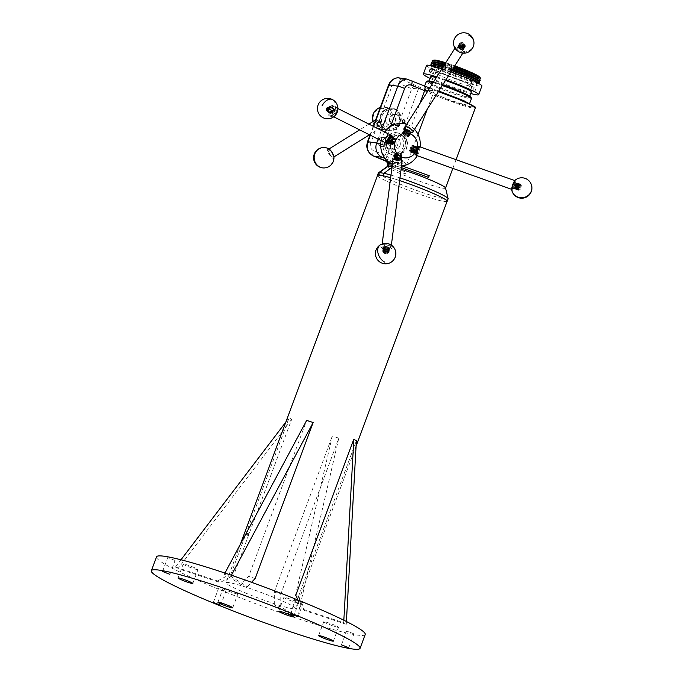 <?xml version="1.0" encoding="UTF-8"?>
<svg xmlns="http://www.w3.org/2000/svg" width="683" height="683" viewBox="0 0 683 683"><rect width="100%" height="100%" fill="white"/><g stroke="black" fill="none" stroke-linecap="round" stroke-linejoin="round"><path stroke-width="0.51" stroke-dasharray="3.42 2.56" d="M225.578 591.341L218.483 588.575L225.578 591.341M237.257 593.954A7.889 0.666 20.4 0 1 228.856 591.265A7.889 0.666 20.4 0 1 223.076 588.422A7.889 0.666 20.4 0 1 223.683 588.387A7.889 0.666 20.4 0 1 232.083 591.077A7.889 0.666 20.4 0 1 237.863 593.92A7.889 0.666 20.4 0 1 237.257 593.954M197.37 569.622A7.889 0.666 20.4 0 1 188.969 566.933A7.889 0.666 20.4 0 1 183.189 564.09A7.889 0.666 20.4 0 1 183.787 564.056A7.889 0.666 20.4 0 1 192.188 566.745A7.889 0.666 20.4 0 1 197.968 569.588A7.889 0.666 20.4 0 1 197.37 569.622M298.036 602.952A7.889 0.666 20.4 0 1 289.635 600.263A7.889 0.666 20.4 0 1 283.855 597.42A7.889 0.666 20.4 0 1 284.461 597.386A7.889 0.666 20.4 0 1 292.862 600.075A7.889 0.666 20.4 0 1 298.642 602.918A7.889 0.666 20.4 0 1 298.036 602.952M337.931 627.284A7.889 0.666 20.4 0 1 329.53 624.595A7.889 0.666 20.4 0 1 323.751 621.752A7.889 0.666 20.4 0 1 324.348 621.718A7.889 0.666 20.4 0 1 332.749 624.407A7.889 0.666 20.4 0 1 338.529 627.25A7.889 0.666 20.4 0 1 337.931 627.284M353.7 633.756L346.614 630.99L353.7 633.756M302.928 602.79L295.841 600.024L302.928 602.79M174.805 560.367L167.719 557.601L174.805 560.367M328.634 148.757A5.703 1.682 -121.9 0 0 327.9 148.544A5.703 1.682 -121.9 0 0 328.771 153.59A5.703 1.682 -121.9 0 0 333.415 158.379A5.703 1.682 -121.9 0 0 333.987 157.346M379.372 126.218A4.235 1.255 58.1 0 1 376.657 121.958A4.235 1.255 58.1 0 1 376.999 119.832A4.235 1.255 58.1 0 1 378.22 120.686A4.235 1.255 58.1 0 1 381.259 126.662A4.235 1.255 58.1 0 1 379.372 126.218M377.801 120.626A4.679 1.383 -121.9 0 0 376.453 119.679A4.679 1.383 -121.9 0 0 375.966 119.713A4.679 1.383 -121.9 0 0 376.307 122.624A4.679 1.383 -121.9 0 0 379.074 126.739A4.679 1.383 -121.9 0 0 380.909 127.653A4.679 1.383 -121.9 0 0 381.157 127.226A4.679 1.383 -121.9 0 0 377.801 120.626M333.671 155.844A4.679 1.383 58.1 0 1 333.492 157.201A4.679 1.383 58.1 0 1 333.005 157.235A4.679 1.383 58.1 0 1 331.656 156.296A4.679 1.383 58.1 0 1 328.301 149.688A4.679 1.383 58.1 0 1 328.54 149.27A4.679 1.383 58.1 0 1 329.846 149.705M330.077 150.695A4.235 1.255 -121.9 0 0 328.199 150.251A4.235 1.255 -121.9 0 0 331.229 156.228A4.235 1.255 -121.9 0 0 332.459 157.081A4.235 1.255 -121.9 0 0 332.8 154.956A4.235 1.255 -121.9 0 0 330.077 150.695M365.217 634.481A111.346 9.349 20.4 0 1 356.697 634.985A111.346 9.349 20.4 0 1 238.111 597.01A111.346 9.349 20.4 0 1 156.501 556.858M419.038 146.444L418.423 151.643L416.067 155.272M418.662 146.282A4.866 0.794 109.6 0 0 416.664 150.132A4.866 0.794 109.6 0 0 415.631 155.382A4.866 0.794 109.6 0 0 415.64 155.382L415.648 155.382M416.007 155.169A4.866 0.794 109.6 0 0 417.868 151.447A4.866 0.794 109.6 0 0 419.063 146.606M405.284 126.586L408.434 126.782L412.993 131.751M405.019 129.002A4.866 1.972 32.4 0 0 409.433 132.348A4.866 1.972 32.4 0 0 412.856 132.382A4.866 1.972 32.4 0 0 412.882 132.357L412.899 132.331M412.984 131.759A4.866 1.972 32.4 0 0 408.067 127.209A4.866 1.972 32.4 0 0 405.147 126.79M404.652 127.14A4.866 1.972 32.4 0 0 404.635 127.175A4.866 1.972 32.4 0 0 404.498 127.61M385.835 143.003L384.981 138.128L390.036 134.73A4.866 3.85 -63.3 0 0 385.306 138.299A4.866 3.85 -63.3 0 0 385.895 143.029M388.653 144.07A4.866 3.85 -63.3 0 0 392.734 140.527A4.866 3.85 -63.3 0 0 391.205 135.063A4.866 3.85 -63.3 0 0 391.12 135.012M392.836 160.642A4.866 2.672 -172.7 0 0 395.115 162.537A4.866 2.672 -172.7 0 0 401.203 162.503L395.056 163.024L392.802 160.906M402.372 161.043L402.372 161.051A4.866 2.672 -172.7 0 0 402.372 161.043A4.866 2.672 -172.7 0 0 399.965 158.311A4.866 2.672 -172.7 0 0 392.708 159.805A4.866 2.672 -172.7 0 0 392.699 159.865M401.51 165.96A21.344 19.773 -81.6 0 1 393.084 164.637A21.344 19.773 -81.6 0 1 392.366 164.33M381.14 140.647A21.344 19.773 -81.6 0 1 384.794 132.092M406.709 124.332A21.344 19.773 -81.6 0 1 407.905 124.776A21.344 19.773 -81.6 0 1 414.521 129.335M403.141 147.195A9.28 8.597 98.4 0 0 396.516 134.739A9.28 8.597 98.4 0 0 387.167 140.647A9.28 8.597 98.4 0 0 393.792 153.094A9.28 8.597 98.4 0 0 403.141 147.195M399.931 145.88A5.549 5.148 98.4 0 0 395.969 138.427A5.549 5.148 98.4 0 0 390.377 141.962A5.549 5.148 98.4 0 0 394.339 149.415A5.549 5.148 98.4 0 0 399.931 145.88M395.79 145.266A5.549 5.148 98.4 0 0 391.82 137.812A5.549 5.148 98.4 0 0 386.228 141.347A5.566 5.157 -81.6 0 1 391.829 137.795A5.566 5.157 -81.6 0 1 395.799 145.274A5.566 5.157 -81.6 0 1 390.198 148.809A5.566 5.157 -81.6 0 1 386.219 141.338A5.549 5.148 98.4 0 0 390.198 148.8A5.549 5.148 98.4 0 0 395.79 145.266M396.755 132.75A11.287 10.45 -81.6 0 1 404.814 147.895A11.287 10.45 -81.6 0 1 393.451 155.075A11.287 10.45 -81.6 0 1 385.391 139.93A11.287 10.45 -81.6 0 1 396.755 132.75L396.806 132.758A11.287 10.45 98.4 0 1 405.514 142.038L404.908 147.912L401.561 152.676A11.287 10.45 98.4 0 1 393.502 155.084A11.287 10.45 98.4 0 1 391.239 154.46L399.623 157.893L406.744 164.466L402.125 165.901M385.058 141.168A11.287 10.45 98.4 0 0 391.239 154.46L386.382 152.463A5.566 5.157 98.4 0 1 383.522 145.3L385.955 138.751A11.287 10.45 98.4 0 1 396.806 132.758M386.271 143.652A4.636 4.294 -81.6 0 1 381.601 146.606A4.636 4.294 -81.6 0 1 378.288 140.374A4.636 4.294 -81.6 0 1 382.958 137.428A4.636 4.294 -81.6 0 1 386.271 143.652M382.429 140.988A4.636 4.294 98.4 0 0 385.75 147.212A4.636 4.294 98.4 0 0 390.42 144.267A4.636 4.294 98.4 0 0 387.107 138.034A4.636 4.294 98.4 0 0 382.429 140.988M380.593 116.665L381.49 114.249A11.287 10.45 -81.6 0 1 392.341 108.247A11.287 10.45 -81.6 0 1 401.049 117.536L400.358 123.392L397.096 128.165A11.287 10.45 -81.6 0 1 389.037 130.573A11.287 10.45 -81.6 0 1 380.593 116.665L370.647 143.396A5.566 5.157 -81.6 0 0 373.507 150.559L386.749 155.989C389.088 158.285 390.565 160.343 391.18 162.161L385.528 160.94M381.029 115.436A11.287 10.45 98.4 0 0 389.088 130.581A11.287 10.45 98.4 0 0 400.451 123.401A11.287 10.45 98.4 0 0 392.392 108.255A11.287 10.45 98.4 0 0 381.029 115.436M378.399 172.927A37.189 3.125 -159.6 0 0 399.41 183.847A37.189 3.125 -159.6 0 0 448.108 198.855M377.477 175.616A37.189 3.125 -159.6 0 0 398.496 186.322A37.189 3.125 -159.6 0 0 447.049 201.494M387.509 166.353A30.991 2.604 -159.6 0 0 387.415 166.473A30.991 2.604 -159.6 0 0 404.925 175.574A30.991 2.604 -159.6 0 0 445.504 188.081A30.991 2.604 -159.6 0 0 445.512 187.927M385.758 117.374A5.788 5.362 98.4 0 0 389.891 125.151A5.788 5.362 98.4 0 0 395.722 121.463A5.788 5.362 98.4 0 0 391.59 113.694A5.788 5.362 98.4 0 0 385.758 117.374M389.848 117.98A5.788 5.362 98.4 0 0 393.98 125.757A5.788 5.362 98.4 0 0 399.811 122.069A5.788 5.362 98.4 0 0 395.679 114.3A5.788 5.362 98.4 0 0 389.848 117.98M399.888 145.88A5.566 5.157 -81.6 0 1 394.287 149.415A5.566 5.157 -81.6 0 1 390.309 141.944A5.566 5.157 -81.6 0 1 395.918 138.401A5.566 5.157 -81.6 0 1 399.888 145.88M378.245 140.374A4.602 4.26 -81.6 0 1 382.881 137.445A4.602 4.26 -81.6 0 1 386.168 143.626A4.602 4.26 -81.6 0 1 381.532 146.555A4.602 4.26 -81.6 0 1 378.245 140.374M382.463 141.005A4.602 4.26 -81.6 0 1 387.099 138.077A4.602 4.26 -81.6 0 1 390.386 144.25A4.602 4.26 -81.6 0 1 385.75 147.178A4.602 4.26 -81.6 0 1 382.463 141.005M390.121 113.199A9.801 9.075 -81.6 0 1 386.604 126.594A9.801 9.075 -81.6 0 1 374.233 123.102A9.801 9.075 -81.6 0 1 377.75 109.715A9.801 9.075 -81.6 0 1 390.121 113.199M372.79 121.694A11.133 10.313 98.4 0 0 373.644 123.854A11.133 10.313 98.4 0 0 381.046 129.241A11.133 10.313 98.4 0 0 391.146 124.391A11.133 10.313 98.4 0 0 391.701 112.601A11.133 10.313 98.4 0 0 384.307 107.214A11.133 10.313 98.4 0 0 380.252 107.479M375.735 119.619L380.747 128.011L375.471 124.127L375.112 120.242M380.619 123.725A4.901 1.451 -121.9 0 0 376.205 119.294A4.901 1.451 -121.9 0 0 376.973 123.188A4.901 1.451 -121.9 0 0 381.387 127.61A4.901 1.451 -121.9 0 0 380.619 123.725M398.992 113.677A11.133 10.313 -81.6 0 1 398.437 125.476A11.133 10.313 -81.6 0 1 388.337 130.316A11.133 10.313 -81.6 0 1 380.943 124.929A11.133 10.313 -81.6 0 1 381.498 113.139A11.133 10.313 -81.6 0 1 391.598 108.29A11.133 10.313 -81.6 0 1 398.992 113.677M382.523 124.332A9.801 9.075 98.4 0 0 394.894 127.815A9.801 9.075 98.4 0 0 398.411 114.428A9.801 9.075 98.4 0 0 386.04 110.945A9.801 9.075 98.4 0 0 382.523 124.332M390.317 122.838A5.566 5.157 98.4 0 0 399.068 123.111A5.566 5.157 98.4 0 0 395.645 114.522A5.566 5.157 98.4 0 0 390.317 122.838M385.955 122.189A5.566 5.157 98.4 0 0 394.697 122.462A5.566 5.157 98.4 0 0 391.282 113.873A5.566 5.157 98.4 0 0 385.955 122.189M437.513 95.185A24.127 2.023 20.4 0 1 423.887 88.098A24.127 2.023 20.4 0 1 455.476 97.84A24.127 2.023 20.4 0 1 469.11 104.917A24.127 2.023 20.4 0 1 437.513 95.185M442.268 85.554A24.127 2.023 -159.6 0 0 433.099 82.686M426.277 81.653A24.127 2.023 -159.6 0 0 439.912 88.739A24.127 2.023 -159.6 0 0 471.501 98.472M470.963 97.148A23.231 1.955 20.4 0 1 440.552 87.953A23.231 1.955 20.4 0 1 427.558 81.004M433.534 82.003A23.231 1.955 20.4 0 1 442.712 84.854M434.303 74.148A2.015 1.195 -66 0 0 436.138 72.646A2.015 1.195 -66 0 0 435.822 70.417A2.015 1.195 -66 0 0 435.703 70.375A2.015 1.195 -66 0 0 433.867 71.869A2.015 1.195 -66 0 0 434.183 74.105A2.015 1.195 -66 0 0 434.303 74.148M470.911 86.015A2.015 1.195 114 0 1 471.031 86.058A2.015 1.195 114 0 1 471.347 88.286A2.015 1.195 114 0 1 469.511 89.789A2.015 1.195 114 0 1 469.392 89.746A2.015 1.195 114 0 1 469.076 87.509A2.015 1.195 114 0 1 470.911 86.015M473.66 91.633C475.59 90.728 476.051 89.464 475.069 87.859C473.029 88.713 472.568 89.977 473.66 91.633L469.392 89.746M471.031 86.058L475.069 87.859M432.032 65.483A24.375 2.049 -159.6 0 0 432.168 65.858A24.375 2.049 -159.6 0 0 448.646 73.781A24.375 2.049 -159.6 0 0 472.824 81.951A24.375 2.049 -159.6 0 0 477.374 82.66A24.375 2.049 -159.6 0 0 477.716 82.472M436.283 67.737A24.375 2.049 -159.6 0 0 431.383 67.216A24.375 2.049 -159.6 0 0 446.409 74.874A24.375 2.049 -159.6 0 0 472.184 83.685A24.375 2.049 -159.6 0 0 477.075 84.205A24.375 2.049 -159.6 0 0 462.05 76.547A24.375 2.049 -159.6 0 0 436.283 67.737M430.999 64.45A25.98 2.186 -159.6 0 0 448.56 72.902A25.98 2.186 -159.6 0 0 474.335 81.61A25.98 2.186 -159.6 0 0 479.176 82.37M433.022 63.562A24.375 2.049 -159.6 0 0 432.817 64.125A24.375 2.049 -159.6 0 0 449.286 72.048A24.375 2.049 -159.6 0 0 473.473 80.218A24.375 2.049 -159.6 0 0 478.015 80.927A24.375 2.049 -159.6 0 0 478.22 80.372M431.639 62.716A25.98 2.186 -159.6 0 0 449.201 71.169A25.98 2.186 -159.6 0 0 474.975 79.877A25.98 2.186 -159.6 0 0 479.816 80.637M433.671 61.829A24.375 2.049 -159.6 0 0 433.457 62.392A24.375 2.049 -159.6 0 0 449.935 70.315A24.375 2.049 -159.6 0 0 474.113 78.485A24.375 2.049 -159.6 0 0 478.663 79.194A24.375 2.049 -159.6 0 0 478.868 78.639M432.288 60.983A25.98 2.186 -159.6 0 0 449.849 69.435A25.98 2.186 -159.6 0 0 475.624 78.144A25.98 2.186 -159.6 0 0 480.465 78.904M434.311 60.095A24.375 2.049 -159.6 0 0 447.433 67.31A24.375 2.049 -159.6 0 0 474.762 76.752A24.375 2.049 -159.6 0 0 479.509 76.906M471.185 75.164A19.525 1.639 -159.6 0 0 474.992 75.693A19.525 1.639 -159.6 0 0 463.791 69.743A19.525 1.639 -159.6 0 0 442.43 62.392A19.525 1.639 -159.6 0 0 438.529 62.127A19.525 1.639 -159.6 0 0 451.275 68.402A19.525 1.639 -159.6 0 0 471.185 75.164M442.78 63.519A18.629 1.562 20.4 0 1 462.476 70.247A18.629 1.562 20.4 0 1 473.959 76.103A18.629 1.562 20.4 0 1 473.857 76.206A18.629 1.562 20.4 0 1 470.22 75.711A18.629 1.562 20.4 0 1 451.215 69.256A18.629 1.562 20.4 0 1 439.049 63.263A18.629 1.562 20.4 0 1 439.032 63.118A18.629 1.562 20.4 0 1 442.78 63.519M439.22 73.081A18.629 1.562 20.4 0 1 458.925 79.817A18.629 1.562 20.4 0 1 470.408 85.674A18.629 1.562 20.4 0 1 466.66 85.273A18.629 1.562 20.4 0 1 446.964 78.545A18.629 1.562 20.4 0 1 435.481 72.688A18.629 1.562 20.4 0 1 439.22 73.081M465.191 96.337A21.711 1.827 20.4 0 1 442.234 88.491A21.711 1.827 20.4 0 1 428.856 81.661A21.711 1.827 20.4 0 1 433.21 82.131A21.711 1.827 20.4 0 1 456.167 89.977A21.711 1.827 20.4 0 1 469.554 96.798A21.711 1.827 20.4 0 1 465.191 96.337M430.657 76.812A21.711 1.827 -159.6 0 0 444.035 83.633A21.711 1.827 -159.6 0 0 467.001 91.479A21.711 1.827 -159.6 0 0 471.355 91.949M430.068 78.391A29.54 2.484 -159.6 0 0 470.775 93.52M426.542 65.414A29.54 2.484 -159.6 0 0 444.744 74.703A29.54 2.484 -159.6 0 0 475.991 85.375A29.54 2.484 -159.6 0 0 481.916 86.007M247.314 534.089C246.657 535.173 246.426 535.139 246.623 533.986C247.263 532.902 247.494 532.936 247.314 534.089C246.657 535.173 246.426 535.139 246.623 533.986C247.263 532.902 247.494 532.936 247.314 534.089M248.458 534.558C247.801 535.643 247.57 535.609 247.767 534.456C248.399 533.372 248.629 533.406 248.458 534.558C247.801 535.643 247.57 535.609 247.767 534.456C248.399 533.372 248.629 533.406 248.458 534.558M447.117 201.306A37.113 3.116 20.4 0 1 398.522 186.322A37.113 3.116 20.4 0 1 377.545 175.437M247.05 593.629A37.113 3.116 20.4 0 1 226.073 582.736A37.113 3.116 20.4 0 1 274.668 597.719A37.113 3.116 20.4 0 1 295.645 608.604A37.113 3.116 20.4 0 1 247.05 593.629M399.64 180.585A37.189 3.125 -159.6 0 0 390.642 177.759A37.113 3.116 20.4 0 1 399.64 180.594M381.49 114.249L391.794 86.545A5.566 5.157 -81.6 0 1 398.513 83.309L411.755 88.739L418.773 87.979L391.18 162.161L389.062 163.903C390.727 165.303 394.783 167.403 401.228 170.204L406.146 172.278L405.506 174.011L401.152 172.184C393.246 168.744 388.875 166.421 388.038 165.192L388.038 165.192M398.522 166.746L401.305 167.583M398.215 166.823L395.508 166.865A30.991 2.604 -159.6 0 0 392.87 166.2L391.974 167.361M401.092 169.256A30.991 2.604 -159.6 0 0 392.605 166.891L392.042 166.814M378.647 175.104L382.89 175.736M392.255 165.166L393.084 165.295L392.87 166.2M445.862 79.885A29.54 2.484 -159.6 0 0 436.796 76.863M445.487 80.474A21.711 1.827 -159.6 0 0 436.317 77.614M454.758 65.85A24.375 2.049 -159.6 0 0 445.717 62.776M450.942 71.869A29.54 2.484 -159.6 0 0 441.901 68.795M454.323 66.533A25.98 2.186 -159.6 0 0 445.29 63.451M453.743 67.446A24.375 2.049 -159.6 0 0 444.693 64.39M453.307 68.129A25.98 2.186 -159.6 0 0 444.274 65.064M452.727 69.051A24.375 2.049 -159.6 0 0 443.668 66.012M452.3 69.734A25.98 2.186 -159.6 0 0 443.25 66.678M451.711 70.648A24.375 2.049 -159.6 0 0 442.644 67.626M389.464 162.665L392.734 163.152L390.907 161.401L387.244 160.855M419.166 87.33L418.773 87.979L434.704 95.5L461.81 105.293L471.483 107.888L475.283 108.008L475.411 107.163L468.649 106.454L451.361 101.024L397.958 77.742M429.735 87.996L438.81 91.01M398.223 166.661L393.084 165.295L392.734 163.152L401.741 165.781M395.747 165.96A3.714 2.775 -75.1 0 1 395.508 166.865M399.982 177.913A37.189 3.125 -159.6 0 0 390.983 175.113M438.409 91.642L434.337 90.284L427.951 90.822M390.907 161.401A34.705 2.911 20.4 0 1 394.262 162.23L406.744 164.466M385.092 158.473L394.262 162.23A3.714 2.775 -75.1 0 1 395.619 163.869M401.561 152.676L399.623 157.893L396.601 162.477L397.933 164.577M389.062 163.903L387.5 162.665M387.97 163.1L386.219 160.94L386.749 155.989L397.096 128.165M420.147 146.896A21.344 19.773 -81.6 0 1 417.228 155.707M402.296 161.35L401.203 162.503M291.667 419.353L178.015 568.606L220.08 582.531L233.654 575.342L291.667 419.353L289.097 417.791L285.801 422.12M180.978 559.778L175.454 567.035L178.015 568.606M175.454 567.035L217.518 580.96L220.08 582.531M217.518 580.96L231.085 573.78L233.654 575.342M231.085 573.78L289.097 417.791M224.938 573.054L224.289 574.266L240.954 584.435L248.672 576.384L306.684 420.395M231.392 575.231L230.76 576.409L224.289 574.266M230.76 576.409L247.425 586.577L240.954 584.435M255.143 578.527L248.672 576.384M247.425 586.577L251.523 582.292M338.794 438.179L297.429 617.073L280.764 606.905L280.781 594.167L338.794 438.179L332.322 436.036L290.958 614.931L297.429 617.073M290.958 614.931L274.293 604.771L280.764 606.905M274.293 604.771L274.31 592.024L280.781 594.167M274.31 592.024L332.322 436.036M343.839 620.232L343.703 622.742L301.638 608.818L297.856 599.99M346.418 621.521L346.264 624.305L343.703 622.742M346.264 624.305L304.208 610.38L301.638 608.818M304.208 610.38L298.369 596.763L295.799 595.2M298.369 596.763L356.372 440.783M330.82 112.917A2.681 2.117 -63.3 0 0 333.372 110.245A2.681 2.117 -63.3 0 0 331.486 107.769A2.681 2.117 -63.3 0 0 328.933 110.441A2.681 2.117 -63.3 0 0 330.82 112.917M331.631 107.504A3.014 2.382 116.7 0 1 333.748 110.287A3.014 2.382 116.7 0 1 330.879 113.293A3.014 2.382 116.7 0 1 328.762 110.509A3.014 2.382 116.7 0 1 331.631 107.504M330.563 113.378A3.244 2.57 -63.3 0 0 333.517 110.783A3.244 2.57 -63.3 0 0 332.433 107.351A3.244 2.57 -63.3 0 0 331.375 107.137A3.244 2.57 -63.3 0 0 328.421 109.724A3.244 2.57 -63.3 0 0 329.513 113.156A3.244 2.57 -63.3 0 0 330.563 113.378M331.332 107.111A3.244 2.57 116.7 0 1 332.382 107.333A3.244 2.57 116.7 0 1 333.475 110.766A3.244 2.57 116.7 0 1 330.521 113.352A3.244 2.57 116.7 0 1 329.471 113.13A3.244 2.57 116.7 0 1 328.378 109.707A3.244 2.57 116.7 0 1 331.332 107.111M330.41 112.721A2.681 2.117 -63.3 0 0 332.962 110.048A2.681 2.117 -63.3 0 0 331.084 107.564A2.681 2.117 -63.3 0 0 328.523 110.236A2.681 2.117 -63.3 0 0 330.41 112.721M330.162 113.173A3.244 2.57 -63.3 0 0 333.116 110.578A3.244 2.57 -63.3 0 0 332.023 107.154A3.244 2.57 -63.3 0 0 330.973 106.932A3.244 2.57 -63.3 0 0 328.019 109.519A3.244 2.57 -63.3 0 0 329.112 112.951A3.244 2.57 -63.3 0 0 330.162 113.173M330.922 106.907A3.244 2.57 116.7 0 1 331.981 107.129A3.244 2.57 116.7 0 1 333.065 110.561A3.244 2.57 116.7 0 1 330.12 113.147A3.244 2.57 116.7 0 1 329.061 112.934A3.244 2.57 116.7 0 1 327.968 109.502A3.244 2.57 116.7 0 1 330.922 106.907M330.009 112.516A2.681 2.117 -63.3 0 0 332.561 109.843A2.681 2.117 -63.3 0 0 330.674 107.368A2.681 2.117 -63.3 0 0 328.122 110.04A2.681 2.117 -63.3 0 0 330.009 112.516M329.761 112.968A3.244 2.57 -63.3 0 0 332.706 110.381A3.244 2.57 -63.3 0 0 331.622 106.949A3.244 2.57 -63.3 0 0 330.563 106.727A3.244 2.57 -63.3 0 0 327.609 109.323A3.244 2.57 -63.3 0 0 328.702 112.755A3.244 2.57 -63.3 0 0 329.761 112.968M330.521 106.702A3.244 2.57 116.7 0 1 331.571 106.924A3.244 2.57 116.7 0 1 332.664 110.356A3.244 2.57 116.7 0 1 329.71 112.943A3.244 2.57 116.7 0 1 328.66 112.729A3.244 2.57 116.7 0 1 327.567 109.297A3.244 2.57 116.7 0 1 330.521 106.702M329.599 112.311A2.681 2.117 -63.3 0 0 332.151 109.639A2.681 2.117 -63.3 0 0 330.273 107.163A2.681 2.117 -63.3 0 0 327.72 109.835A2.681 2.117 -63.3 0 0 329.599 112.311M329.351 112.763A3.244 2.57 -63.3 0 0 332.305 110.176A3.244 2.57 -63.3 0 0 331.212 106.744A3.244 2.57 -63.3 0 0 330.162 106.522A3.244 2.57 -63.3 0 0 327.208 109.118A3.244 2.57 -63.3 0 0 328.301 112.55A3.244 2.57 -63.3 0 0 329.351 112.763M330.111 106.497A3.244 2.57 116.7 0 1 331.17 106.719A3.244 2.57 116.7 0 1 332.254 110.151A3.244 2.57 116.7 0 1 329.308 112.746A3.244 2.57 116.7 0 1 328.25 112.524A3.244 2.57 116.7 0 1 327.157 109.092A3.244 2.57 116.7 0 1 330.111 106.497M329.197 112.106A2.681 2.117 -63.3 0 0 331.75 109.434A2.681 2.117 -63.3 0 0 329.863 106.958A2.681 2.117 -63.3 0 0 327.311 109.63A2.681 2.117 -63.3 0 0 329.197 112.106M328.95 112.558A3.244 2.57 -63.3 0 0 331.904 109.972A3.244 2.57 -63.3 0 0 330.811 106.539A3.244 2.57 -63.3 0 0 329.752 106.317A3.244 2.57 -63.3 0 0 326.798 108.913A3.244 2.57 -63.3 0 0 327.891 112.345A3.244 2.57 -63.3 0 0 328.95 112.558M329.71 106.3A3.244 2.57 116.7 0 1 330.76 106.514A3.244 2.57 116.7 0 1 331.853 109.946A3.244 2.57 116.7 0 1 328.899 112.541A3.244 2.57 116.7 0 1 327.849 112.319A3.244 2.57 116.7 0 1 326.756 108.887A3.244 2.57 116.7 0 1 329.71 106.3M328.788 111.901A2.681 2.117 -63.3 0 0 331.34 109.229A2.681 2.117 -63.3 0 0 329.462 106.753A2.681 2.117 -63.3 0 0 326.909 109.425A2.681 2.117 -63.3 0 0 328.788 111.901M329.351 106.121A3.244 2.57 116.7 0 1 331.639 109.118A3.244 2.57 116.7 0 1 328.54 112.362A3.244 2.57 116.7 0 1 326.252 109.357A3.244 2.57 116.7 0 1 329.351 106.121M327.977 110.706A1.912 1.511 -63.3 0 0 328.455 107.035A1.912 1.511 -63.3 0 0 327.977 110.706M328.95 110.501A2.783 2.203 116.7 0 1 332.501 107.914A2.783 2.203 116.7 0 1 333.56 110.296A2.783 2.203 116.7 0 1 330.009 112.883A2.783 2.203 116.7 0 1 328.95 110.501M334.576 110.808A2.783 2.203 -63.3 0 0 333.517 108.418A2.783 2.203 -63.3 0 0 329.966 111.005A2.783 2.203 -63.3 0 0 331.024 113.395A2.783 2.203 -63.3 0 0 334.576 110.808M331.75 114.94A4.192 3.321 -63.3 0 0 335.746 110.757A4.192 3.321 -63.3 0 0 332.792 106.881A4.192 3.321 -63.3 0 0 328.796 111.056A4.192 3.321 -63.3 0 0 331.75 114.94M333.091 106.574A4.636 3.671 116.7 0 1 334.593 106.881A4.636 3.671 116.7 0 1 336.156 111.79A4.636 3.671 116.7 0 1 331.938 115.487A4.636 3.671 116.7 0 1 330.427 115.179A4.636 3.671 116.7 0 1 328.873 110.27A4.636 3.671 116.7 0 1 333.091 106.574M389.541 135.379A4.192 3.321 116.7 0 1 392.494 139.255A4.192 3.321 116.7 0 1 388.499 143.439A4.192 3.321 116.7 0 1 385.545 139.563A4.192 3.321 116.7 0 1 389.541 135.379M390.864 135.14A4.636 3.671 -63.3 0 0 389.353 134.833A4.636 3.671 -63.3 0 0 385.135 138.529A4.636 3.671 -63.3 0 0 386.698 143.43M391.88 144.651A3.714 2.937 -63.3 0 0 395.261 141.688A3.714 2.937 -63.3 0 0 394.014 137.761A3.714 2.937 -63.3 0 0 392.81 137.514A3.714 2.937 -63.3 0 0 389.43 140.476A3.714 2.937 -63.3 0 0 390.676 144.395A3.714 2.937 -63.3 0 0 391.88 144.651A3.714 2.937 -63.3 0 0 395.261 141.688A3.714 2.937 -63.3 0 0 394.014 137.761A3.714 2.937 -63.3 0 0 392.81 137.514A3.714 2.937 -63.3 0 0 389.43 140.476A3.714 2.937 -63.3 0 0 390.676 144.395A3.714 2.937 -63.3 0 0 391.88 144.651M393.374 139.161A2.373 1.878 116.7 0 1 395.039 141.364A2.373 1.878 116.7 0 1 392.776 143.729A2.373 1.878 116.7 0 1 391.103 141.535A2.373 1.878 116.7 0 1 393.374 139.161M392.529 138.026A3.065 2.433 116.7 0 1 394.689 140.869A3.065 2.433 116.7 0 1 391.76 143.925A3.065 2.433 116.7 0 1 389.6 141.091A3.065 2.433 116.7 0 1 392.529 138.026M392.401 137.309A3.714 2.937 116.7 0 1 395.013 140.741A3.714 2.937 116.7 0 1 391.479 144.446A3.714 2.937 116.7 0 1 388.866 141.014A3.714 2.937 116.7 0 1 392.401 137.309M392.119 137.829A3.065 2.433 116.7 0 1 394.279 140.664A3.065 2.433 116.7 0 1 391.35 143.72A3.065 2.433 116.7 0 1 389.199 140.886A3.065 2.433 116.7 0 1 392.119 137.829M391.999 137.104A3.714 2.937 116.7 0 1 394.612 140.536A3.714 2.937 116.7 0 1 391.069 144.241A3.714 2.937 116.7 0 1 388.456 140.809A3.714 2.937 116.7 0 1 391.999 137.104M391.718 137.624A3.065 2.433 116.7 0 1 393.878 140.459A3.065 2.433 116.7 0 1 390.949 143.524A3.065 2.433 116.7 0 1 388.789 140.681A3.065 2.433 116.7 0 1 391.718 137.624M391.59 136.899A3.714 2.937 116.7 0 1 394.202 140.331A3.714 2.937 116.7 0 1 390.667 144.036A3.714 2.937 116.7 0 1 388.055 140.604A3.714 2.937 116.7 0 1 391.59 136.899M391.308 137.42A3.065 2.433 116.7 0 1 393.468 140.254A3.065 2.433 116.7 0 1 390.548 143.319A3.065 2.433 116.7 0 1 388.388 140.476A3.065 2.433 116.7 0 1 391.308 137.42M391.188 136.702A3.714 2.937 116.7 0 1 393.801 140.135A3.714 2.937 116.7 0 1 390.258 143.831A3.714 2.937 116.7 0 1 387.645 140.399A3.714 2.937 116.7 0 1 391.188 136.702M390.907 137.215A3.065 2.433 116.7 0 1 393.066 140.049A3.065 2.433 116.7 0 1 390.138 143.114A3.065 2.433 116.7 0 1 387.978 140.271A3.065 2.433 116.7 0 1 390.907 137.215M390.778 136.498A3.714 2.937 116.7 0 1 393.391 139.93A3.714 2.937 116.7 0 1 389.856 143.626A3.714 2.937 116.7 0 1 387.244 140.194A3.714 2.937 116.7 0 1 390.778 136.498M390.497 137.01A3.065 2.433 116.7 0 1 392.657 139.853A3.065 2.433 116.7 0 1 389.737 142.909A3.065 2.433 116.7 0 1 387.577 140.075A3.065 2.433 116.7 0 1 390.497 137.01M390.471 136.865A3.202 2.527 116.7 0 1 392.725 139.827A3.202 2.527 116.7 0 1 389.677 143.012A3.202 2.527 116.7 0 1 387.423 140.058A3.202 2.527 116.7 0 1 390.471 136.865M390.539 136.369A3.714 2.937 116.7 0 1 391.743 136.626A3.714 2.937 116.7 0 1 392.99 140.544A3.714 2.937 116.7 0 1 389.609 143.507A3.714 2.937 116.7 0 1 388.405 143.259A3.714 2.937 116.7 0 1 387.159 139.332A3.714 2.937 116.7 0 1 390.539 136.369M389.481 135.84A3.714 2.937 116.7 0 1 390.685 136.096A3.714 2.937 116.7 0 1 391.931 140.015A3.714 2.937 116.7 0 1 388.559 142.978A3.714 2.937 116.7 0 1 387.355 142.73A3.714 2.937 116.7 0 1 386.108 138.803A3.714 2.937 116.7 0 1 389.481 135.84M462.417 53.112A5.703 2.305 32.4 0 0 464.577 52.002A5.703 2.305 32.4 0 0 459.608 46.879A5.703 2.305 32.4 0 0 454.639 47.067A5.703 2.305 32.4 0 0 455.168 48.519M458.498 47.426A2.681 1.084 32.4 0 0 458.711 47.733A2.681 1.084 32.4 0 0 461.614 49.577A2.681 1.084 32.4 0 0 462.724 48.476A2.681 1.084 32.4 0 0 462.502 48.169A2.681 1.084 32.4 0 0 459.608 46.324A2.681 1.084 32.4 0 0 458.498 47.426M462.895 48.681A3.014 1.221 -147.6 0 1 461.631 49.919A3.014 1.221 -147.6 0 1 458.139 47.511A3.014 1.221 -147.6 0 1 459.386 46.273A3.014 1.221 -147.6 0 1 462.647 48.339A3.014 1.221 -147.6 0 1 462.895 48.681M458.208 47.067A3.244 1.315 32.4 0 0 458.472 47.434A3.244 1.315 32.4 0 0 461.99 49.663A3.244 1.315 32.4 0 0 463.509 49.432A3.244 1.315 32.4 0 0 463.33 48.331A3.244 1.315 32.4 0 0 460.504 46.06A3.244 1.315 32.4 0 0 458.028 45.957A3.244 1.315 32.4 0 0 458.208 47.067M463.373 48.262A3.244 1.315 -147.6 0 1 463.552 49.372A3.244 1.315 -147.6 0 1 461.076 49.27A3.244 1.315 -147.6 0 1 458.25 46.999A3.244 1.315 -147.6 0 1 458.071 45.889A3.244 1.315 -147.6 0 1 459.591 45.667A3.244 1.315 -147.6 0 1 463.108 47.895A3.244 1.315 -147.6 0 1 463.373 48.262M458.856 46.854A2.681 1.084 32.4 0 0 459.078 47.161A2.681 1.084 32.4 0 0 461.973 48.997A2.681 1.084 32.4 0 0 463.083 47.895A2.681 1.084 32.4 0 0 462.869 47.597A2.681 1.084 32.4 0 0 459.966 45.752A2.681 1.084 32.4 0 0 458.856 46.854A3.244 1.315 32.4 0 0 462.348 49.091A3.244 1.315 32.4 0 0 463.877 48.86A3.244 1.315 32.4 0 0 463.697 47.759A3.244 1.315 32.4 0 0 460.863 45.488A3.244 1.315 32.4 0 0 458.387 45.385A3.244 1.315 32.4 0 0 458.566 46.495A3.244 1.315 32.4 0 0 458.831 46.862L459.078 47.161M463.74 47.69A3.244 1.315 -147.6 0 1 463.919 48.8A3.244 1.315 -147.6 0 1 461.443 48.689A3.244 1.315 -147.6 0 1 458.609 46.427A3.244 1.315 -147.6 0 1 458.43 45.317A3.244 1.315 -147.6 0 1 459.958 45.087A3.244 1.315 -147.6 0 1 463.475 47.315A3.244 1.315 -147.6 0 1 463.74 47.69M459.224 46.282A2.681 1.084 32.4 0 0 459.437 46.589A2.681 1.084 32.4 0 0 462.34 48.425A2.681 1.084 32.4 0 0 463.45 47.323A2.681 1.084 32.4 0 0 463.228 47.016A2.681 1.084 32.4 0 0 460.333 45.18A2.681 1.084 32.4 0 0 459.224 46.282M458.933 45.923A3.244 1.315 32.4 0 0 459.198 46.29A3.244 1.315 32.4 0 0 462.715 48.519A3.244 1.315 32.4 0 0 464.235 48.288A3.244 1.315 32.4 0 0 464.056 47.187A3.244 1.315 32.4 0 0 461.23 44.916A3.244 1.315 32.4 0 0 458.754 44.813A3.244 1.315 32.4 0 0 458.933 45.923M464.099 47.118A3.244 1.315 -147.6 0 1 464.278 48.22A3.244 1.315 -147.6 0 1 461.802 48.117A3.244 1.315 -147.6 0 1 458.976 45.855A3.244 1.315 -147.6 0 1 458.797 44.745A3.244 1.315 -147.6 0 1 460.325 44.515A3.244 1.315 -147.6 0 1 463.834 46.743A3.244 1.315 -147.6 0 1 464.099 47.118M459.582 45.71A2.681 1.084 32.4 0 0 459.804 46.017A2.681 1.084 32.4 0 0 462.707 47.853A2.681 1.084 32.4 0 0 463.817 46.751A2.681 1.084 32.4 0 0 463.595 46.444A2.681 1.084 32.4 0 0 460.692 44.608A2.681 1.084 32.4 0 0 459.582 45.71A3.244 1.315 32.4 0 0 463.074 47.947A3.244 1.315 32.4 0 0 464.602 47.716A3.244 1.315 32.4 0 0 464.423 46.606A3.244 1.315 32.4 0 0 461.597 44.344A3.244 1.315 32.4 0 0 459.113 44.241A3.244 1.315 32.4 0 0 459.3 45.343A3.244 1.315 32.4 0 0 459.565 45.718L459.804 46.017M464.466 46.546A3.244 1.315 -147.6 0 1 464.645 47.648A3.244 1.315 -147.6 0 1 462.169 47.545A3.244 1.315 -147.6 0 1 459.335 45.283A3.244 1.315 -147.6 0 1 459.155 44.173A3.244 1.315 -147.6 0 1 460.684 43.943A3.244 1.315 -147.6 0 1 464.201 46.171A2.681 1.084 32.4 0 0 463.962 45.872A2.681 1.084 32.4 0 0 461.059 44.036A2.681 1.084 32.4 0 0 459.949 45.138A2.681 1.084 32.4 0 0 460.163 45.445A2.681 1.084 32.4 0 0 463.065 47.281A2.681 1.084 32.4 0 0 464.175 46.179A3.244 1.315 -147.6 0 1 464.466 46.546M459.659 44.771A3.244 1.315 32.4 0 0 459.924 45.146A3.244 1.315 32.4 0 0 463.441 47.375A3.244 1.315 32.4 0 0 464.969 47.144A3.244 1.315 32.4 0 0 464.781 46.034A3.244 1.315 32.4 0 0 461.956 43.772A3.244 1.315 32.4 0 0 459.48 43.669A3.244 1.315 32.4 0 0 459.659 44.771M464.824 45.966A3.244 1.315 -147.6 0 1 465.003 47.076A3.244 1.315 -147.6 0 1 462.528 46.973A3.244 1.315 -147.6 0 1 459.702 44.711A3.244 1.315 -147.6 0 1 459.522 43.601A3.244 1.315 -147.6 0 1 461.051 43.37A3.244 1.315 -147.6 0 1 464.56 45.599A3.244 1.315 -147.6 0 1 464.824 45.966M460.308 44.566A2.681 1.084 32.4 0 0 460.53 44.873A2.681 1.084 32.4 0 0 463.433 46.709A2.681 1.084 32.4 0 0 464.542 45.607A2.681 1.084 32.4 0 0 464.32 45.3A2.681 1.084 32.4 0 0 461.418 43.464A2.681 1.084 32.4 0 0 460.308 44.566A3.244 1.315 -147.6 0 1 460.026 44.199A3.244 1.315 -147.6 0 1 460.436 42.781A3.244 1.315 -147.6 0 1 465.149 45.462A3.244 1.315 -147.6 0 1 465.354 45.898A3.244 1.315 -147.6 0 1 463.8 46.803A3.244 1.315 -147.6 0 1 460.291 44.574L460.53 44.873M461.734 43.43A1.912 0.777 32.4 0 0 463.774 44.907A1.912 0.777 32.4 0 0 464.867 44.429A1.912 0.777 32.4 0 0 464.747 44.173A1.912 0.777 32.4 0 0 461.973 42.594A1.912 0.777 32.4 0 0 461.734 43.43M459.48 46.418A2.783 1.127 -147.6 0 1 462.067 47.87A2.783 1.127 -147.6 0 1 462.869 49.586A2.783 1.127 -147.6 0 1 461.546 49.782A2.783 1.127 -147.6 0 1 458.967 48.322A2.783 1.127 -147.6 0 1 458.165 46.606A2.783 1.127 -147.6 0 1 459.48 46.418M460.641 51.216A2.783 1.127 32.4 0 0 461.956 51.02A2.783 1.127 32.4 0 0 461.153 49.304A2.783 1.127 32.4 0 0 458.575 47.844A2.783 1.127 32.4 0 0 457.26 48.041A2.783 1.127 32.4 0 0 458.062 49.757A2.783 1.127 32.4 0 0 460.641 51.216M456.295 48.715A4.192 1.699 32.4 0 0 460.769 51.959A4.192 1.699 32.4 0 0 463.185 50.909A4.192 1.699 32.4 0 0 462.92 50.346A4.192 1.699 32.4 0 0 456.833 46.879A4.192 1.699 32.4 0 0 456.295 48.715M463.048 50.781A4.636 1.878 -147.6 0 1 463.347 51.396A4.636 1.878 -147.6 0 1 463.305 52.36A4.636 1.878 -147.6 0 1 459.77 52.207A4.636 1.878 -147.6 0 1 455.732 48.971A4.636 1.878 -147.6 0 1 455.467 47.392A4.636 1.878 -147.6 0 1 456.321 46.948A4.636 1.878 -147.6 0 1 463.048 50.781M405.113 128.173A4.192 1.699 -147.6 0 1 407.768 127.414A4.192 1.699 -147.6 0 1 412.054 130.598A4.192 1.699 -147.6 0 1 411.755 132.382M411.286 132.442A4.192 1.699 -147.6 0 1 406.829 130.479M408.707 131.46A4.636 1.878 32.4 0 0 410.526 132.203M412.882 131.921A4.636 1.878 32.4 0 0 412.626 130.333A4.636 1.878 32.4 0 0 408.588 127.098A4.636 1.878 32.4 0 0 405.045 126.953M402.842 133.757A3.714 1.503 32.4 0 0 408.221 136.822A3.714 1.503 32.4 0 0 408.904 136.463A3.714 1.503 32.4 0 0 408.699 135.2A3.714 1.503 32.4 0 0 408.391 134.782A3.714 1.503 32.4 0 0 404.379 132.229A3.714 1.503 32.4 0 0 402.637 132.493A3.714 1.503 32.4 0 0 402.842 133.757A3.714 1.503 32.4 0 0 406.069 136.344A3.714 1.503 32.4 0 0 408.904 136.463A3.714 1.503 32.4 0 0 408.699 135.2A3.714 1.503 32.4 0 0 405.463 132.613A3.714 1.503 32.4 0 0 402.637 132.493A3.714 1.503 32.4 0 0 402.603 133.262A3.714 1.503 32.4 0 0 402.842 133.757M406.991 135.977A2.373 0.965 -147.6 0 1 406.684 137.01A2.373 0.965 -147.6 0 1 403.243 135.046A2.373 0.965 -147.6 0 1 403.09 134.73A2.373 0.965 -147.6 0 1 404.456 134.141A2.373 0.965 -147.6 0 1 406.991 135.977M408.374 134.79A3.065 1.246 -147.6 0 1 407.102 136.054A3.065 1.246 -147.6 0 1 403.781 133.945A3.065 1.246 -147.6 0 1 403.525 133.595A3.714 1.503 -147.6 0 1 403.201 133.185A3.714 1.503 -147.6 0 1 404.737 131.657A3.714 1.503 -147.6 0 1 408.758 134.201A3.714 1.503 -147.6 0 1 409.057 134.628A3.714 1.503 -147.6 0 1 407.52 136.156A3.714 1.503 -147.6 0 1 403.508 133.612A3.065 1.246 -147.6 0 1 404.797 132.331A3.065 1.246 -147.6 0 1 408.118 134.44A3.065 1.246 -147.6 0 1 408.374 134.79M408.733 134.218A3.065 1.246 -147.6 0 1 407.461 135.482A3.065 1.246 -147.6 0 1 404.14 133.373A3.065 1.246 -147.6 0 1 403.892 133.023A3.065 1.246 -147.6 0 1 405.164 131.759A3.065 1.246 -147.6 0 1 408.485 133.868A3.065 1.246 -147.6 0 1 408.733 134.218M409.424 134.056A3.714 1.503 -147.6 0 1 407.888 135.584A3.714 1.503 -147.6 0 1 403.866 133.031A3.714 1.503 -147.6 0 1 403.568 132.613A3.714 1.503 -147.6 0 1 405.104 131.085A3.714 1.503 -147.6 0 1 409.126 133.629A3.714 1.503 -147.6 0 1 409.424 134.056M409.1 133.646A3.065 1.246 -147.6 0 1 407.828 134.901A3.065 1.246 -147.6 0 1 404.507 132.801A3.065 1.246 -147.6 0 1 404.251 132.451A3.714 1.503 -147.6 0 1 403.926 132.041A3.714 1.503 -147.6 0 1 405.463 130.513A3.714 1.503 -147.6 0 1 409.484 133.057A3.714 1.503 -147.6 0 1 409.783 133.484A3.714 1.503 -147.6 0 1 408.246 135.012A3.714 1.503 -147.6 0 1 404.234 132.459A3.065 1.246 -147.6 0 1 405.523 131.187A3.065 1.246 -147.6 0 1 408.852 133.296A3.065 1.246 -147.6 0 1 409.1 133.646M409.459 133.074A3.065 1.246 -147.6 0 1 408.186 134.329A3.065 1.246 -147.6 0 1 404.865 132.229A3.065 1.246 -147.6 0 1 404.618 131.879A3.065 1.246 -147.6 0 1 405.89 130.615A3.065 1.246 -147.6 0 1 409.211 132.715A3.065 1.246 -147.6 0 1 409.459 133.074M410.15 132.912A3.714 1.503 -147.6 0 1 408.613 134.431A3.714 1.503 -147.6 0 1 404.592 131.887A3.714 1.503 -147.6 0 1 404.293 131.469A3.714 1.503 -147.6 0 1 405.83 129.941A3.714 1.503 -147.6 0 1 409.851 132.485A3.065 1.246 -147.6 0 1 408.554 133.757A3.065 1.246 -147.6 0 1 405.232 131.657A3.065 1.246 -147.6 0 1 404.985 131.307A3.714 1.503 -147.6 0 1 404.652 130.888A3.714 1.503 -147.6 0 1 406.197 129.369A3.714 1.503 -147.6 0 1 410.21 131.913A3.714 1.503 -147.6 0 1 410.517 132.331A3.714 1.503 -147.6 0 1 408.972 133.859A3.714 1.503 -147.6 0 1 404.959 131.315A3.065 1.246 -147.6 0 1 406.257 130.043A3.065 1.246 -147.6 0 1 409.578 132.143A3.065 1.246 -147.6 0 1 409.826 132.493A3.714 1.503 -147.6 0 1 410.15 132.912M410.184 131.921A3.065 1.246 -147.6 0 1 408.912 133.185A3.065 1.246 -147.6 0 1 405.591 131.076A3.065 1.246 -147.6 0 1 405.343 130.726A3.065 1.246 -147.6 0 1 406.616 129.471A3.065 1.246 -147.6 0 1 409.937 131.571A3.065 1.246 -147.6 0 1 410.184 131.921M410.329 131.887A3.202 1.298 -147.6 0 1 408.997 133.211A3.202 1.298 -147.6 0 1 405.54 131.016A3.202 1.298 -147.6 0 1 405.275 130.649A3.202 1.298 -147.6 0 1 406.616 129.335A3.202 1.298 -147.6 0 1 410.329 131.887M410.731 131.99A3.714 1.503 -147.6 0 1 410.935 133.253A3.714 1.503 -147.6 0 1 408.11 133.134A3.714 1.503 -147.6 0 1 404.874 130.547A3.714 1.503 -147.6 0 1 404.669 129.283A3.714 1.503 -147.6 0 1 407.495 129.403A3.714 1.503 -147.6 0 1 410.731 131.99M411.678 130.504A3.714 1.503 -147.6 0 1 411.883 131.768A3.714 1.503 -147.6 0 1 409.049 131.648A3.714 1.503 -147.6 0 1 405.822 129.061A3.714 1.503 -147.6 0 1 405.608 127.789A3.714 1.503 -147.6 0 1 408.443 127.909A3.714 1.503 -147.6 0 1 411.678 130.504M516.561 183.368A2.681 0.435 109.6 0 0 516.502 183.411A2.681 0.435 109.6 0 0 515.349 185.725A2.681 0.435 109.6 0 0 514.777 188.243A2.681 0.435 109.6 0 0 514.956 188.371A2.681 0.435 109.6 0 0 515.016 188.329A2.681 0.435 109.6 0 0 516.169 186.015A2.681 0.435 109.6 0 0 516.741 183.496A2.681 0.435 109.6 0 0 516.561 183.368M514.675 188.619A3.014 0.487 -70.4 0 1 514.931 186.186A3.014 0.487 -70.4 0 1 516.485 182.993A3.014 0.487 -70.4 0 1 516.681 183.138A3.014 0.487 -70.4 0 1 516.041 185.972A3.014 0.487 -70.4 0 1 514.743 188.568A3.014 0.487 -70.4 0 1 514.675 188.619M517.04 182.942A3.244 0.529 109.6 0 0 516.963 182.993A3.244 0.529 109.6 0 0 515.563 185.802A3.244 0.529 109.6 0 0 514.88 188.858A3.244 0.529 109.6 0 0 514.973 189.037A3.244 0.529 109.6 0 0 515.093 189.012A3.244 0.529 109.6 0 0 516.664 185.861A3.244 0.529 109.6 0 0 517.151 182.916A3.244 0.529 109.6 0 0 517.04 182.942M515.17 189.046A3.244 0.529 -70.4 0 1 515.059 189.063A3.244 0.529 -70.4 0 1 515.545 186.126A3.244 0.529 -70.4 0 1 517.116 182.967A3.244 0.529 -70.4 0 1 517.236 182.95A3.244 0.529 -70.4 0 1 517.33 183.129A3.244 0.529 -70.4 0 1 516.647 186.186A3.244 0.529 -70.4 0 1 515.247 188.986A3.244 0.529 -70.4 0 1 515.17 189.046M517.253 183.607A2.681 0.435 109.6 0 0 517.193 183.659A2.681 0.435 109.6 0 0 516.041 185.972A2.681 0.435 109.6 0 0 515.469 188.491A2.681 0.435 109.6 0 0 515.648 188.619A2.681 0.435 109.6 0 0 515.708 188.576A2.681 0.435 109.6 0 0 516.86 186.263A2.681 0.435 109.6 0 0 517.432 183.736A2.681 0.435 109.6 0 0 517.253 183.607M517.731 183.189A3.244 0.529 109.6 0 0 517.654 183.24A3.244 0.529 109.6 0 0 516.254 186.049A3.244 0.529 109.6 0 0 515.571 189.106A3.244 0.529 109.6 0 0 515.665 189.285A3.244 0.529 109.6 0 0 515.785 189.259A3.244 0.529 109.6 0 0 517.355 186.109A3.244 0.529 109.6 0 0 517.842 183.164A3.244 0.529 109.6 0 0 517.731 183.189M515.861 189.285A3.244 0.529 -70.4 0 1 515.742 189.311A3.244 0.529 -70.4 0 1 516.237 186.374A3.244 0.529 -70.4 0 1 517.808 183.215A3.244 0.529 -70.4 0 1 517.927 183.189A3.244 0.529 -70.4 0 1 518.021 183.368A3.244 0.529 -70.4 0 1 517.33 186.433A3.244 0.529 -70.4 0 1 515.93 189.234A3.244 0.529 -70.4 0 1 515.861 189.285M517.945 183.855A2.681 0.435 109.6 0 0 517.885 183.898A2.681 0.435 109.6 0 0 516.732 186.211A2.681 0.435 109.6 0 0 516.16 188.739A2.681 0.435 109.6 0 0 516.339 188.867A2.681 0.435 109.6 0 0 516.399 188.824A2.681 0.435 109.6 0 0 517.552 186.51A2.681 0.435 109.6 0 0 518.115 183.983A2.681 0.435 109.6 0 0 517.945 183.855M518.414 183.437A3.244 0.529 109.6 0 0 518.346 183.488A3.244 0.529 109.6 0 0 516.946 186.288A3.244 0.529 109.6 0 0 516.254 189.353A3.244 0.529 109.6 0 0 516.357 189.532A3.244 0.529 109.6 0 0 516.468 189.507A3.244 0.529 109.6 0 0 518.047 186.348A3.244 0.529 109.6 0 0 518.534 183.411A3.244 0.529 109.6 0 0 518.414 183.437M516.553 189.532A3.244 0.529 -70.4 0 1 516.433 189.558A3.244 0.529 -70.4 0 1 516.92 186.613A3.244 0.529 -70.4 0 1 518.499 183.462A3.244 0.529 -70.4 0 1 518.61 183.437A3.244 0.529 -70.4 0 1 518.713 183.616A3.244 0.529 -70.4 0 1 518.021 186.672A3.244 0.529 -70.4 0 1 516.621 189.481A3.244 0.529 -70.4 0 1 516.553 189.532M518.636 184.103A2.681 0.435 109.6 0 0 518.576 184.145A2.681 0.435 109.6 0 0 517.415 186.459A2.681 0.435 109.6 0 0 516.852 188.986A2.681 0.435 109.6 0 0 517.022 189.114A2.681 0.435 109.6 0 0 517.082 189.063A2.681 0.435 109.6 0 0 518.243 186.749A2.681 0.435 109.6 0 0 518.807 184.231A2.681 0.435 109.6 0 0 518.636 184.103M519.106 183.676A3.244 0.529 109.6 0 0 519.037 183.736A3.244 0.529 109.6 0 0 517.637 186.536A3.244 0.529 109.6 0 0 516.946 189.592A3.244 0.529 109.6 0 0 517.048 189.772A3.244 0.529 109.6 0 0 517.159 189.754A3.244 0.529 109.6 0 0 518.739 186.596A3.244 0.529 109.6 0 0 519.225 183.659A3.244 0.529 109.6 0 0 519.106 183.676M517.244 189.78A3.244 0.529 -70.4 0 1 517.125 189.806A3.244 0.529 -70.4 0 1 517.612 186.86A3.244 0.529 -70.4 0 1 519.191 183.71A3.244 0.529 -70.4 0 1 519.302 183.684A3.244 0.529 -70.4 0 1 519.404 183.864A3.244 0.529 -70.4 0 1 518.713 186.92A3.244 0.529 -70.4 0 1 517.313 189.729A3.244 0.529 -70.4 0 1 517.244 189.78M519.319 184.35A2.681 0.435 109.6 0 0 519.259 184.393A2.681 0.435 109.6 0 0 518.107 186.707A2.681 0.435 109.6 0 0 517.543 189.225A2.681 0.435 109.6 0 0 517.714 189.353A2.681 0.435 109.6 0 0 517.774 189.311A2.681 0.435 109.6 0 0 518.926 186.997A2.681 0.435 109.6 0 0 519.498 184.478A2.681 0.435 109.6 0 0 519.319 184.35M519.797 183.923A3.244 0.529 109.6 0 0 519.729 183.975A3.244 0.529 109.6 0 0 518.329 186.783A3.244 0.529 109.6 0 0 517.637 189.84A3.244 0.529 109.6 0 0 517.731 190.019A3.244 0.529 109.6 0 0 517.851 189.994A3.244 0.529 109.6 0 0 519.422 186.843A3.244 0.529 109.6 0 0 519.917 183.898A3.244 0.529 109.6 0 0 519.797 183.923M517.927 190.028A3.244 0.529 -70.4 0 1 517.816 190.045A3.244 0.529 -70.4 0 1 518.303 187.108A3.244 0.529 -70.4 0 1 519.874 183.949A3.244 0.529 -70.4 0 1 519.994 183.932A3.244 0.529 -70.4 0 1 520.087 184.111A3.244 0.529 -70.4 0 1 519.404 187.168A3.244 0.529 -70.4 0 1 518.004 189.968A3.244 0.529 -70.4 0 1 517.927 190.028M520.011 184.589A2.681 0.435 109.6 0 0 519.951 184.641A2.681 0.435 109.6 0 0 518.798 186.954A2.681 0.435 109.6 0 0 518.226 189.473A2.681 0.435 109.6 0 0 518.406 189.601A2.681 0.435 109.6 0 0 518.465 189.558A2.681 0.435 109.6 0 0 519.618 187.244A2.681 0.435 109.6 0 0 520.19 184.717A2.681 0.435 109.6 0 0 520.011 184.589M518.542 190.241A3.244 0.529 -70.4 0 1 518.525 190.25A3.244 0.529 -70.4 0 1 518.329 190.087A3.244 0.529 -70.4 0 1 519.02 187.031A3.244 0.529 -70.4 0 1 520.412 184.222A3.244 0.529 -70.4 0 1 520.489 184.171A3.244 0.529 -70.4 0 1 520.668 184.222A3.244 0.529 -70.4 0 1 520.028 187.338A3.244 0.529 -70.4 0 1 518.542 190.241L520.181 189.439L521.325 185.861L520.173 189.439M516.177 185.452A2.783 0.452 -70.4 0 1 514.649 188.431A2.783 0.452 -70.4 0 1 514.982 186.16A2.783 0.452 -70.4 0 1 516.519 183.181A2.783 0.452 -70.4 0 1 516.177 185.452M513.257 185.545A2.783 0.452 109.6 0 0 512.924 187.816A2.783 0.452 109.6 0 0 514.453 184.837A2.783 0.452 109.6 0 0 514.794 182.566A2.783 0.452 109.6 0 0 513.257 185.545M515.119 181.268A4.192 0.683 109.6 0 0 512.976 185.674A4.192 0.683 109.6 0 0 512.574 189.123A4.192 0.683 109.6 0 0 512.6 189.114A4.192 0.683 109.6 0 0 514.521 185.366A4.192 0.683 109.6 0 0 515.349 181.337A4.192 0.683 109.6 0 0 515.119 181.268M514.88 180.688A4.636 0.751 -70.4 0 1 514.999 180.671A4.636 0.751 -70.4 0 1 515.093 180.773A4.636 0.751 -70.4 0 1 514.179 185.238A4.636 0.751 -70.4 0 1 512.054 189.379A4.636 0.751 -70.4 0 1 512.028 189.396A4.636 0.751 -70.4 0 1 511.883 189.413A4.636 0.751 -70.4 0 1 511.798 189.328M418.568 146.845A4.192 0.683 -70.4 0 1 418.133 150.362A4.192 0.683 -70.4 0 1 416.007 154.717A4.192 0.683 -70.4 0 1 415.776 154.648M415.725 154.093A4.192 0.683 -70.4 0 1 416.698 150.354A4.192 0.683 -70.4 0 1 418.286 147.093M417.783 148.663A4.636 0.751 109.6 0 0 416.468 152.232M416.126 155.306A4.636 0.751 109.6 0 0 416.288 155.28A4.636 0.751 109.6 0 0 418.542 150.772A4.636 0.751 109.6 0 0 419.234 146.572M412.72 145.308A3.714 0.606 109.6 0 0 411.021 148.621A3.714 0.606 109.6 0 0 410.287 152.189A3.714 0.606 109.6 0 0 410.363 152.275A3.714 0.606 109.6 0 0 410.492 152.249A3.714 0.606 109.6 0 0 410.577 152.189A3.714 0.606 109.6 0 0 412.182 148.979A3.714 0.606 109.6 0 0 412.967 145.488A3.714 0.606 109.6 0 0 412.856 145.283A3.714 0.606 109.6 0 0 412.72 145.308A3.714 0.606 109.6 0 0 410.918 148.911A3.714 0.606 109.6 0 0 410.363 152.275A3.714 0.606 109.6 0 0 410.492 152.249A3.714 0.606 109.6 0 0 412.293 148.638A3.714 0.606 109.6 0 0 412.856 145.283A3.714 0.606 109.6 0 0 412.745 145.291A3.714 0.606 109.6 0 0 412.72 145.308M409.655 150.559L411.089 146.102L409.655 150.559M411.029 151.771A3.065 0.504 -70.4 0 1 410.833 151.626A3.065 0.504 -70.4 0 1 411.482 148.732A3.065 0.504 -70.4 0 1 412.805 146.085A3.065 0.504 -70.4 0 1 412.874 146.034A3.065 0.504 -70.4 0 1 413.078 146.179A3.065 0.504 -70.4 0 1 412.421 149.065A3.065 0.504 -70.4 0 1 411.098 151.72A3.065 0.504 -70.4 0 1 411.029 151.771M411.183 152.497A3.714 0.606 -70.4 0 1 410.944 152.318A3.714 0.606 -70.4 0 1 411.729 148.817A3.714 0.606 -70.4 0 1 413.326 145.616A3.714 0.606 -70.4 0 1 413.411 145.556A3.714 0.606 -70.4 0 1 413.65 145.727A3.714 0.606 -70.4 0 1 412.865 149.227A3.714 0.606 -70.4 0 1 411.268 152.429A3.714 0.606 -70.4 0 1 411.183 152.497M411.721 152.019A3.065 0.504 -70.4 0 1 411.525 151.865A3.065 0.504 -70.4 0 1 412.173 148.979A3.065 0.504 -70.4 0 1 413.497 146.324A3.065 0.504 -70.4 0 1 413.565 146.273A3.065 0.504 -70.4 0 1 413.761 146.427A3.065 0.504 -70.4 0 1 413.113 149.312A3.065 0.504 -70.4 0 1 411.789 151.968A3.065 0.504 -70.4 0 1 411.721 152.019M411.875 152.736A3.714 0.606 -70.4 0 1 411.636 152.557A3.714 0.606 -70.4 0 1 412.421 149.065A3.714 0.606 -70.4 0 1 414.018 145.863A3.714 0.606 -70.4 0 1 414.103 145.795A3.714 0.606 -70.4 0 1 414.342 145.974A3.714 0.606 -70.4 0 1 413.556 149.475A3.714 0.606 -70.4 0 1 411.96 152.676A3.714 0.606 -70.4 0 1 411.875 152.736M412.412 152.258A3.065 0.504 -70.4 0 1 412.216 152.113A3.065 0.504 -70.4 0 1 412.865 149.227A3.065 0.504 -70.4 0 1 414.188 146.572A3.065 0.504 -70.4 0 1 414.257 146.521A3.065 0.504 -70.4 0 1 414.453 146.666A3.065 0.504 -70.4 0 1 413.804 149.56A3.065 0.504 -70.4 0 1 412.481 152.207A3.065 0.504 -70.4 0 1 412.412 152.258M412.566 152.983A3.714 0.606 -70.4 0 1 412.319 152.804A3.714 0.606 -70.4 0 1 413.113 149.312A3.714 0.606 -70.4 0 1 414.709 146.102A3.714 0.606 -70.4 0 1 414.794 146.042A3.714 0.606 -70.4 0 1 415.033 146.222A3.714 0.606 -70.4 0 1 414.248 149.714A3.714 0.606 -70.4 0 1 412.652 152.924A3.714 0.606 -70.4 0 1 412.566 152.983M413.104 152.505A3.065 0.504 -70.4 0 1 412.899 152.36A3.065 0.504 -70.4 0 1 413.556 149.466A3.065 0.504 -70.4 0 1 414.871 146.819A3.065 0.504 -70.4 0 1 414.94 146.768A3.065 0.504 -70.4 0 1 415.144 146.913A3.065 0.504 -70.4 0 1 414.496 149.808A3.065 0.504 -70.4 0 1 413.172 152.454A3.065 0.504 -70.4 0 1 413.104 152.505M413.258 153.231A3.714 0.606 -70.4 0 1 413.01 153.052A3.714 0.606 -70.4 0 1 413.796 149.56A3.714 0.606 -70.4 0 1 415.401 146.35A3.714 0.606 -70.4 0 1 415.477 146.29A3.714 0.606 -70.4 0 1 415.725 146.469A3.714 0.606 -70.4 0 1 414.94 149.961A3.714 0.606 -70.4 0 1 413.335 153.171A3.714 0.606 -70.4 0 1 413.258 153.231M413.796 152.753A3.065 0.504 -70.4 0 1 413.591 152.608A3.065 0.504 -70.4 0 1 414.24 149.714A3.065 0.504 -70.4 0 1 415.563 147.067A3.065 0.504 -70.4 0 1 415.631 147.016A3.065 0.504 -70.4 0 1 415.836 147.161A3.065 0.504 -70.4 0 1 415.187 150.047A3.065 0.504 -70.4 0 1 413.864 152.702A3.065 0.504 -70.4 0 1 413.796 152.753M413.949 153.479A3.714 0.606 -70.4 0 1 413.702 153.299A3.714 0.606 -70.4 0 1 414.487 149.799A3.714 0.606 -70.4 0 1 416.092 146.597A3.714 0.606 -70.4 0 1 416.169 146.538A3.714 0.606 -70.4 0 1 416.417 146.717A3.714 0.606 -70.4 0 1 415.631 150.209A3.714 0.606 -70.4 0 1 414.026 153.41A3.714 0.606 -70.4 0 1 413.949 153.479M414.487 153.001A3.065 0.504 -70.4 0 1 414.282 152.847A3.065 0.504 -70.4 0 1 414.931 149.961A3.065 0.504 -70.4 0 1 416.254 147.306A3.065 0.504 -70.4 0 1 416.323 147.255A3.065 0.504 -70.4 0 1 416.528 147.408A3.065 0.504 -70.4 0 1 415.87 150.294A3.065 0.504 -70.4 0 1 414.555 152.949A3.065 0.504 -70.4 0 1 414.487 153.001M414.513 153.146A3.202 0.521 -70.4 0 1 414.308 152.992A3.202 0.521 -70.4 0 1 414.982 149.978A3.202 0.521 -70.4 0 1 416.357 147.221A3.202 0.521 -70.4 0 1 416.434 147.161A3.202 0.521 -70.4 0 1 416.16 149.748A3.202 0.521 -70.4 0 1 414.513 153.146M414.359 153.624A3.714 0.606 -70.4 0 1 414.231 153.649A3.714 0.606 -70.4 0 1 414.786 150.286A3.714 0.606 -70.4 0 1 416.587 146.683A3.714 0.606 -70.4 0 1 416.715 146.657A3.714 0.606 -70.4 0 1 416.16 150.021A3.714 0.606 -70.4 0 1 414.359 153.624M416.152 154.264A3.714 0.606 -70.4 0 1 416.024 154.29A3.714 0.606 -70.4 0 1 416.579 150.926A3.714 0.606 -70.4 0 1 418.38 147.323A3.714 0.606 -70.4 0 1 418.508 147.297A3.714 0.606 -70.4 0 1 417.953 150.653A3.714 0.606 -70.4 0 1 416.152 154.264M329.616 115.948A5.703 4.508 -63.3 0 0 336.241 113.045A5.703 4.508 -63.3 0 0 334.918 105.865A5.703 4.508 -63.3 0 0 328.301 108.768A5.703 4.508 -63.3 0 0 329.616 115.948M388.883 248.851A2.681 1.468 -172.7 0 0 386.954 246.887A2.681 1.468 -172.7 0 0 383.718 247.673A2.681 1.468 -172.7 0 0 385.656 249.645A2.681 1.468 -172.7 0 0 388.883 248.851M383.419 247.442A3.014 1.656 7.3 0 1 387.056 246.554A3.014 1.656 7.3 0 1 389.225 248.766A3.014 1.656 7.3 0 1 385.596 249.654A3.014 1.656 7.3 0 1 383.419 247.442M389.395 249.252A3.244 1.784 -172.7 0 0 389.489 248.945A3.244 1.784 -172.7 0 0 386.774 246.811A3.244 1.784 -172.7 0 0 383.137 247.818A3.244 1.784 -172.7 0 0 383.043 248.125A3.244 1.784 -172.7 0 0 385.758 250.26A3.244 1.784 -172.7 0 0 389.395 249.252M383.129 247.895A3.244 1.784 7.3 0 1 386.766 246.879A3.244 1.784 7.3 0 1 389.481 249.022A3.244 1.784 7.3 0 1 389.387 249.321A3.244 1.784 7.3 0 1 385.75 250.337A3.244 1.784 7.3 0 1 383.035 248.194A3.244 1.784 7.3 0 1 383.129 247.895M388.806 249.466A2.681 1.468 -172.7 0 0 386.877 247.502A2.681 1.468 -172.7 0 0 383.641 248.288A2.681 1.468 -172.7 0 0 385.571 250.26A2.681 1.468 -172.7 0 0 388.806 249.466M389.319 249.867A3.244 1.784 -172.7 0 0 389.412 249.56A3.244 1.784 -172.7 0 0 386.698 247.425A3.244 1.784 -172.7 0 0 383.061 248.433A3.244 1.784 -172.7 0 0 382.967 248.74A3.244 1.784 -172.7 0 0 385.682 250.874A3.244 1.784 -172.7 0 0 389.319 249.867M383.052 248.51A3.244 1.784 7.3 0 1 386.689 247.494A3.244 1.784 7.3 0 1 389.404 249.636A3.244 1.784 7.3 0 1 389.31 249.935A3.244 1.784 7.3 0 1 385.673 250.951A3.244 1.784 7.3 0 1 382.958 248.808A3.244 1.784 7.3 0 1 383.052 248.51M388.729 250.089A2.681 1.468 -172.7 0 0 386.791 248.117A2.681 1.468 -172.7 0 0 383.564 248.902A2.681 1.468 -172.7 0 0 385.494 250.874A2.681 1.468 -172.7 0 0 388.729 250.089M389.242 250.482A3.244 1.784 -172.7 0 0 389.336 250.183A3.244 1.784 -172.7 0 0 386.621 248.04A3.244 1.784 -172.7 0 0 382.975 249.047A3.244 1.784 -172.7 0 0 382.89 249.355A3.244 1.784 -172.7 0 0 385.605 251.489A3.244 1.784 -172.7 0 0 389.242 250.482M382.967 249.124A3.244 1.784 7.3 0 1 386.612 248.108A3.244 1.784 7.3 0 1 389.319 250.251A3.244 1.784 7.3 0 1 389.233 250.55A3.244 1.784 7.3 0 1 385.596 251.566A3.244 1.784 7.3 0 1 382.881 249.423A3.244 1.784 7.3 0 1 382.967 249.124M388.653 250.704A2.681 1.468 -172.7 0 0 386.715 248.732A2.681 1.468 -172.7 0 0 383.479 249.517A2.681 1.468 -172.7 0 0 385.417 251.489A2.681 1.468 -172.7 0 0 388.653 250.704M389.165 251.096A3.244 1.784 -172.7 0 0 389.25 250.798A3.244 1.784 -172.7 0 0 386.544 248.655A3.244 1.784 -172.7 0 0 382.898 249.671A3.244 1.784 -172.7 0 0 382.813 249.969A3.244 1.784 -172.7 0 0 385.519 252.112A3.244 1.784 -172.7 0 0 389.165 251.096M382.89 249.739A3.244 1.784 7.3 0 1 386.535 248.732A3.244 1.784 7.3 0 1 389.242 250.866A3.244 1.784 7.3 0 1 389.156 251.173A3.244 1.784 7.3 0 1 385.511 252.181A3.244 1.784 7.3 0 1 382.804 250.038A3.244 1.784 7.3 0 1 382.89 249.739M388.567 251.318A2.681 1.468 -172.7 0 0 386.638 249.346A2.681 1.468 -172.7 0 0 383.402 250.132A2.681 1.468 -172.7 0 0 385.34 252.104A2.681 1.468 -172.7 0 0 388.567 251.318M389.088 251.711A3.244 1.784 -172.7 0 0 389.173 251.412A3.244 1.784 -172.7 0 0 386.458 249.269A3.244 1.784 -172.7 0 0 382.821 250.285A3.244 1.784 -172.7 0 0 382.728 250.584A3.244 1.784 -172.7 0 0 385.443 252.727A3.244 1.784 -172.7 0 0 389.088 251.711M382.813 250.354A3.244 1.784 7.3 0 1 386.45 249.346A3.244 1.784 7.3 0 1 389.165 251.481A3.244 1.784 7.3 0 1 389.079 251.788A3.244 1.784 7.3 0 1 385.434 252.795A3.244 1.784 7.3 0 1 382.719 250.652A3.244 1.784 7.3 0 1 382.813 250.354M388.49 251.933A2.681 1.468 -172.7 0 0 386.561 249.961A2.681 1.468 -172.7 0 0 383.325 250.746A2.681 1.468 -172.7 0 0 385.263 252.719A2.681 1.468 -172.7 0 0 388.49 251.933M382.745 250.9A3.244 1.784 7.3 0 1 386.663 249.944A3.244 1.784 7.3 0 1 389.003 252.326A3.244 1.784 7.3 0 1 388.157 253.086A3.244 1.784 7.3 0 1 383.3 252.462A3.244 1.784 7.3 0 1 382.745 250.9M387.577 253.145A1.912 1.05 -172.7 0 0 386.194 251.737A1.912 1.05 -172.7 0 0 383.889 252.3A1.912 1.05 -172.7 0 0 384.213 253.222A1.912 1.05 -172.7 0 0 387.073 253.589A1.912 1.05 -172.7 0 0 387.577 253.145M385.647 249.534A2.783 1.528 7.3 0 1 383.564 247.75A2.783 1.528 7.3 0 1 386.996 246.674A2.783 1.528 7.3 0 1 389.079 248.458A2.783 1.528 7.3 0 1 385.647 249.534M387.193 245.137A2.783 1.528 -172.7 0 0 383.761 246.213A2.783 1.528 -172.7 0 0 385.844 247.997A2.783 1.528 -172.7 0 0 389.284 246.922A2.783 1.528 -172.7 0 0 387.193 245.137M390.565 247.494A4.192 2.305 -172.7 0 0 387.534 244.412A4.192 2.305 -172.7 0 0 382.471 245.641A4.192 2.305 -172.7 0 0 383.189 247.664A4.192 2.305 -172.7 0 0 389.464 248.467A4.192 2.305 -172.7 0 0 390.565 247.494M382.096 245.171A4.636 2.544 7.3 0 1 387.295 243.729A4.636 2.544 7.3 0 1 391.171 246.785A4.636 2.544 7.3 0 1 391.043 247.22A4.636 2.544 7.3 0 1 389.822 248.305A4.636 2.544 7.3 0 1 382.89 247.417A4.636 2.544 7.3 0 1 381.968 245.607A4.636 2.544 7.3 0 1 382.096 245.171M401.015 159.446A4.192 2.305 7.3 0 1 401.587 161.35A4.192 2.305 7.3 0 1 396.524 162.58A4.192 2.305 7.3 0 1 393.493 159.498A4.192 2.305 7.3 0 1 394.424 158.601M397.591 158.114A4.192 2.305 7.3 0 1 400.562 159.096M392.887 160.206A4.636 2.544 -172.7 0 0 396.763 163.254A4.636 2.544 -172.7 0 0 401.963 161.811A4.636 2.544 -172.7 0 0 402.091 161.384M401.766 156.194A3.714 2.04 -172.7 0 0 401.869 155.852A3.714 2.04 -172.7 0 0 401.134 154.401A3.714 2.04 -172.7 0 0 395.577 153.692A3.714 2.04 -172.7 0 0 394.603 154.563A3.714 2.04 -172.7 0 0 394.501 154.904A3.714 2.04 -172.7 0 0 397.6 157.346A3.714 2.04 -172.7 0 0 401.766 156.194A3.714 2.04 -172.7 0 0 401.869 155.852A3.714 2.04 -172.7 0 0 398.77 153.402A3.714 2.04 -172.7 0 0 394.603 154.563A3.714 2.04 -172.7 0 0 394.501 154.904A3.714 2.04 -172.7 0 0 397.6 157.346A3.714 2.04 -172.7 0 0 401.766 156.194M396.038 153.743A2.373 1.306 7.3 0 1 396.661 153.188A2.373 1.306 7.3 0 1 400.212 153.649A2.373 1.306 7.3 0 1 400.614 154.793A2.373 1.306 7.3 0 1 397.754 155.493A2.373 1.306 7.3 0 1 396.038 153.743M395.184 155.007A3.065 1.682 7.3 0 1 398.889 154.11A3.065 1.682 7.3 0 1 401.109 156.364A3.065 1.682 7.3 0 1 397.404 157.261A3.065 1.682 7.3 0 1 395.184 155.007M394.526 155.178A3.714 2.04 7.3 0 1 399.009 154.085A3.714 2.04 7.3 0 1 401.689 156.808A3.714 2.04 7.3 0 1 397.207 157.901A3.714 2.04 7.3 0 1 394.526 155.178M395.107 155.622A3.065 1.682 7.3 0 1 398.812 154.725A3.065 1.682 7.3 0 1 401.023 156.979A3.065 1.682 7.3 0 1 397.327 157.875A3.065 1.682 7.3 0 1 395.107 155.622M394.45 155.792A3.714 2.04 7.3 0 1 398.932 154.7A3.714 2.04 7.3 0 1 401.604 157.423A3.714 2.04 7.3 0 1 397.13 158.516A3.714 2.04 7.3 0 1 394.45 155.792M395.03 156.236A3.065 1.682 7.3 0 1 398.735 155.34A3.065 1.682 7.3 0 1 400.947 157.594A3.065 1.682 7.3 0 1 397.241 158.49A3.065 1.682 7.3 0 1 395.03 156.236M394.373 156.407A3.714 2.04 7.3 0 1 398.846 155.314A3.714 2.04 7.3 0 1 401.527 158.038A3.714 2.04 7.3 0 1 397.054 159.13A3.714 2.04 7.3 0 1 394.373 156.407M394.953 156.851A3.065 1.682 7.3 0 1 398.65 155.955A3.065 1.682 7.3 0 1 400.87 158.208A3.065 1.682 7.3 0 1 397.164 159.105A3.065 1.682 7.3 0 1 394.953 156.851M394.287 157.022A3.714 2.04 7.3 0 1 398.77 155.929A3.714 2.04 7.3 0 1 401.45 158.661A3.714 2.04 7.3 0 1 396.968 159.745A3.714 2.04 7.3 0 1 394.287 157.022M394.868 157.474A3.065 1.682 7.3 0 1 398.573 156.569A3.065 1.682 7.3 0 1 400.793 158.823A3.065 1.682 7.3 0 1 397.088 159.728A3.065 1.682 7.3 0 1 394.868 157.474M394.211 157.636A3.714 2.04 7.3 0 1 398.693 156.544A3.714 2.04 7.3 0 1 401.373 159.276A3.714 2.04 7.3 0 1 396.891 160.36A3.714 2.04 7.3 0 1 394.211 157.636M394.791 158.089A3.065 1.682 7.3 0 1 398.496 157.184A3.065 1.682 7.3 0 1 400.708 159.438A3.065 1.682 7.3 0 1 397.011 160.343A3.065 1.682 7.3 0 1 394.791 158.089M394.663 158.114A3.202 1.759 7.3 0 1 398.522 157.175A3.202 1.759 7.3 0 1 400.827 159.532A3.202 1.759 7.3 0 1 396.968 160.471A3.202 1.759 7.3 0 1 394.663 158.114M394.168 158.004A3.714 2.04 7.3 0 1 398.326 156.851A3.714 2.04 7.3 0 1 401.425 159.293A3.714 2.04 7.3 0 1 401.322 159.643A3.714 2.04 7.3 0 1 397.164 160.795A3.714 2.04 7.3 0 1 394.065 158.354A3.714 2.04 7.3 0 1 394.168 158.004M393.963 159.609A3.714 2.04 7.3 0 1 398.121 158.447A3.714 2.04 7.3 0 1 401.22 160.898A3.714 2.04 7.3 0 1 401.117 161.239A3.714 2.04 7.3 0 1 396.96 162.392A3.714 2.04 7.3 0 1 393.86 159.95A3.714 2.04 7.3 0 1 393.963 159.609M385.69 243.379A5.703 3.133 -172.7 0 0 382.13 244.181A5.703 3.133 -172.7 0 0 382.932 248.689A5.703 3.133 -172.7 0 0 390.907 248.954A5.703 3.133 -172.7 0 0 388.123 243.694M511.789 190.326A5.703 0.931 109.6 0 0 514.239 186.8A5.703 0.931 109.6 0 0 515.921 180.064A5.703 0.931 109.6 0 0 515.494 179.911M324.493 167.924A10.202 9.63 86.1 0 0 328.728 166.541A10.202 9.63 86.1 0 0 333.415 158.379M323.093 147.554A10.202 9.63 -93.9 0 1 327.9 148.544M401.749 135.755A9.28 8.597 -81.6 0 1 406.513 147.69A9.28 8.597 -81.6 0 1 397.164 153.598A9.28 8.597 -81.6 0 1 395.303 153.086A9.28 8.597 -81.6 0 1 390.539 141.142A9.28 8.597 -81.6 0 1 399.879 135.243A9.28 8.597 -81.6 0 1 401.749 135.755M395.363 153.359A9.553 8.853 98.4 0 0 406.897 147.81A9.553 8.853 98.4 0 0 401.997 135.516A9.553 8.853 98.4 0 0 390.454 141.065A9.553 8.853 98.4 0 0 395.363 153.359M434.653 89.627L427.327 109.126M417.979 134.278L406.752 164.466M378.109 139.119L381.362 130.376M373.601 126.475L370.348 135.225M405.514 142.038L419.763 103.731M390.488 126.56L385.955 138.751M414.129 84.709L411.755 88.739L401.049 117.536M383.846 156.655A5.566 2.04 -67.7 0 0 386.382 152.463M380.704 144.224A5.566 0.47 20.4 0 1 383.522 145.3M400.895 79.271A5.566 2.04 -67.7 0 0 398.513 83.309M388.644 84.914A5.566 0.47 -159.6 0 0 391.794 86.545M367.505 141.757A5.566 0.47 -159.6 0 0 370.647 143.396M373.464 156.014A5.566 2.04 112.3 0 1 373.507 150.559M473.959 42.986A10.202 9.033 -0 0 1 472.653 47.417A10.202 9.033 -0 0 1 464.577 52.002M332.493 99.598A10.202 6.232 -61.7 0 1 334.918 105.865M380.431 244.796A10.202 6.967 -120.6 0 1 382.13 244.181M213.327 602.44L218.483 588.575M217.92 602.286L223.076 588.422M178.032 577.955L183.189 564.09M278.698 611.285L283.855 597.42M318.594 635.617L323.751 621.752M341.457 644.854L346.614 630.99M290.685 613.889L295.841 600.024M162.563 571.466L167.719 557.601M376.999 119.832L376.453 119.679M368.897 124.11L359.676 129.864M329.001 148.979L328.54 149.27M328.199 150.251L328.301 149.688M393.792 153.094L397.164 153.598L395.32 153.086C385.946 149.901 390.232 133.185 399.879 135.243L396.516 134.739M395.969 138.427L391.82 137.812L395.918 138.401M385.75 147.212L381.601 146.606M393.98 125.757L389.891 125.151M394.339 149.415L390.198 148.8L394.287 149.415M382.881 137.445L387.099 138.077M376.205 119.294L375.565 119.696M381.046 129.241L388.337 130.316M394.014 125.535L389.651 124.887M423.887 88.098L424.638 86.075M435.822 70.417L431.665 68.573M431.878 65.901L431.383 67.216M432.817 64.125L432.424 63.656M433.457 62.392L433.073 61.922M473.857 76.206L474.992 75.693M470.408 85.674L473.959 76.103M428.856 81.661L429.095 81.012M247.75 535.361L246.606 534.9M240.442 544.103L226.073 582.736M456.065 159.685L452.829 168.385M356.082 446.101L295.645 608.604M248.458 533.645L247.314 533.175M469.554 96.798L469.793 96.149M435.481 72.688L439.032 63.118M439.049 63.263L438.529 62.127M478.663 79.194L479.253 79.1M478.015 80.927L478.612 80.833M477.562 82.891L477.075 84.205M434.183 74.105L430.025 72.261M469.11 104.917L469.665 103.406M395.645 114.522L391.282 113.873M384.307 107.214L391.598 108.29M381.387 127.61L380.747 128.011M381.532 146.555L385.75 147.178M395.679 114.3L391.59 113.694M369.998 135.046L373.251 126.295M387.107 138.034L382.958 137.428M332.459 157.081L333.005 157.235M380.909 127.653L369.469 134.782M333.944 156.919L333.492 157.201M381.259 126.662L381.157 127.226M169.947 574.215L175.104 560.35M298.078 616.638L303.235 602.773M348.842 647.604L353.999 633.739M333.372 641.115L338.529 627.25M293.485 616.783L298.642 602.918M192.811 583.453L197.968 569.588M232.707 607.785L237.863 593.92M220.72 605.189L225.877 591.324M332.501 107.914L333.517 108.418M337.854 108.52L334.593 106.881M391.743 136.626L390.685 136.096M388.405 143.259L387.355 142.73M333.688 116.81L330.427 115.179M330.009 112.883L331.024 113.395M464.867 44.429L465.354 45.898M462.869 49.586L461.956 51.02M463.185 50.909L463.347 51.396M406.684 137.01L408.221 136.822M407.461 135.482L407.888 135.584M408.186 134.329L408.613 134.431M462.801 53.154L463.305 52.36M410.935 133.253L411.883 131.768M404.669 129.283L405.608 127.789M454.963 48.186L455.467 47.392M406.257 130.043L405.83 129.941M405.89 130.615L405.463 130.513M405.164 131.759L404.737 131.657M403.09 134.73L402.603 133.262M456.833 46.879L456.321 46.948M458.165 46.606L457.26 48.041M461.973 42.594L460.436 42.781M514.777 188.243L514.88 188.858M516.502 183.411L516.963 182.993M515.469 188.491L515.571 189.106M517.193 183.659L517.654 183.24M516.16 188.739L516.254 189.353M517.885 183.898L518.346 183.488M516.852 188.986L516.946 189.592M518.576 184.145L519.037 183.736M517.543 189.225L517.637 189.84M519.259 184.393L519.729 183.975M518.226 189.473L518.329 190.087M519.951 184.641L520.412 184.222M514.649 188.431L512.924 187.816M512.574 189.123L512.028 189.396M409.518 150.516L410.287 152.189M410.833 151.626L410.944 152.318M412.805 146.085L413.326 145.616M411.525 151.865L411.636 152.557M413.497 146.324L414.018 145.863M412.216 152.113L412.319 152.804M414.188 146.572L414.709 146.102M412.899 152.36L413.01 153.052M414.871 146.819L415.401 146.35M413.591 152.608L413.702 153.299M415.563 147.067L416.092 146.597M414.231 153.649L416.024 154.29M416.715 146.657L418.508 147.297M413.078 146.179L412.967 145.488M411.098 151.72L410.577 152.189M416.528 147.408L416.417 146.717M414.555 152.949L414.026 153.41M415.836 147.161L415.725 146.469M413.864 152.702L413.335 153.171M415.144 146.913L415.033 146.222M413.172 152.454L412.652 152.924M414.453 146.666L414.342 145.974M412.481 152.207L411.96 152.676M413.761 146.427L413.65 145.727M411.789 151.968L411.268 152.429M411.089 146.102L412.745 145.291M515.349 181.337L515.093 180.773M516.519 183.181L514.794 182.566M521.436 185.887L520.668 184.222M520.19 184.717L520.087 184.111M518.465 189.558L518.004 189.968M519.498 184.478L519.404 183.864M517.774 189.311L517.313 189.729M518.807 184.231L518.713 183.616M517.082 189.063L516.621 189.481M518.115 183.983L518.021 183.368M516.399 188.824L515.93 189.234M517.432 183.736L517.33 183.129M515.708 188.576L515.247 188.986M383.564 247.75L383.761 246.213M396.661 153.188L395.577 153.692M400.212 153.649L401.134 154.401M391.376 245.154L391.171 246.785M401.425 159.293L401.22 160.898M394.065 158.354L393.86 159.95M382.173 243.976L381.968 245.607M389.079 248.458L389.284 246.922M387.073 253.589L388.157 253.086M384.213 253.222L383.3 252.462"/><path stroke-width="1.02" d="M220.421 605.206L213.327 602.44L220.421 605.206M218.526 602.252A7.889 0.666 -159.6 0 0 217.92 602.286A7.889 0.666 -159.6 0 0 223.7 605.138A7.889 0.666 -159.6 0 0 232.1 607.827A7.889 0.666 -159.6 0 0 232.707 607.785A7.889 0.666 -159.6 0 0 226.927 604.942A7.889 0.666 -159.6 0 0 218.526 602.252M178.63 577.92A7.889 0.666 -159.6 0 0 178.032 577.955A7.889 0.666 -159.6 0 0 183.812 580.806A7.889 0.666 -159.6 0 0 192.213 583.495A7.889 0.666 -159.6 0 0 192.811 583.453A7.889 0.666 -159.6 0 0 187.031 580.61A7.889 0.666 -159.6 0 0 178.63 577.92M279.304 611.251A7.889 0.666 -159.6 0 0 278.698 611.285A7.889 0.666 -159.6 0 0 284.478 614.128A7.889 0.666 -159.6 0 0 292.879 616.817A7.889 0.666 -159.6 0 0 293.485 616.783A7.889 0.666 -159.6 0 0 287.705 613.94A7.889 0.666 -159.6 0 0 279.304 611.251M319.192 635.583A7.889 0.666 -159.6 0 0 318.594 635.617A7.889 0.666 -159.6 0 0 324.374 638.46A7.889 0.666 -159.6 0 0 332.775 641.149A7.889 0.666 -159.6 0 0 333.372 641.115A7.889 0.666 -159.6 0 0 327.592 638.272A7.889 0.666 -159.6 0 0 319.192 635.583M348.543 647.621L341.457 644.854L348.543 647.621M297.771 616.655L290.685 613.889L297.771 616.655M169.649 574.241L162.563 571.466L169.649 574.241M329.846 149.705A4.679 1.383 58.1 0 1 330.376 150.175A4.679 1.383 58.1 0 1 333.671 155.844M151.344 570.723L156.501 556.858A111.346 9.349 20.4 0 1 165.021 556.355A111.346 9.349 20.4 0 1 283.607 594.33A111.346 9.349 20.4 0 1 365.217 634.481L360.061 648.346A111.346 9.349 20.4 0 1 351.54 648.85A111.346 9.349 20.4 0 1 232.954 610.875A111.346 9.349 20.4 0 1 151.344 570.723A111.346 9.349 20.4 0 1 159.865 570.22A111.346 9.349 20.4 0 1 278.451 608.194A111.346 9.349 20.4 0 1 360.061 648.346M416.067 155.272L417.211 150.337L418.662 146.282L419.08 146.597A4.866 0.794 109.6 0 0 419.038 146.444M412.993 131.751L412.899 132.331L409.8 131.93L405.019 129.002L404.498 127.61L405.284 126.586M412.882 132.357A4.866 1.972 32.4 0 0 412.984 131.759M405.147 126.79A4.866 1.972 32.4 0 0 404.652 127.14M385.895 143.029A4.866 3.85 -63.3 0 0 386.663 143.669L385.835 143.003M391.12 135.012A4.866 3.85 -63.3 0 0 390.053 134.739L391.205 135.055L392.409 140.365L388.653 144.07L386.663 143.669M392.802 160.906L392.691 159.933L399.82 158.772L402.065 161.589M392.699 159.865A4.866 2.672 -172.7 0 0 392.836 160.642M401.706 157.124A12.422 11.509 -81.6 0 1 395.329 141.142A12.422 11.509 -81.6 0 1 410.329 133.928A12.422 11.509 -81.6 0 1 416.707 149.91A12.422 11.509 -81.6 0 1 401.706 157.124M392.366 164.33A21.344 19.773 -81.6 0 1 381.14 140.647M384.794 132.092A21.344 19.773 -81.6 0 1 406.709 124.332M387.244 160.855L386.322 160.718L388.149 162.469L388.021 166.217L379.398 172.603A37.189 3.125 -159.6 0 0 378.519 172.782A37.189 3.125 -159.6 0 0 378.399 172.927L377.477 175.411A37.189 3.125 -159.6 0 0 377.477 175.616M392.605 166.891L383.983 173.286L379.398 172.603L378.476 175.079A37.189 3.125 -159.6 0 0 377.477 175.411M447.049 201.494A37.189 3.125 -159.6 0 0 447.186 201.331L448.108 198.855A37.189 3.125 -159.6 0 0 448.116 198.668A37.189 3.125 -159.6 0 0 427.097 187.945A37.189 3.125 -159.6 0 0 399.982 177.913M447.186 201.331A37.189 3.125 -159.6 0 0 426.175 190.42A37.189 3.125 -159.6 0 0 399.64 180.585M392.042 166.814L388.021 166.217A30.991 2.604 -159.6 0 0 387.509 166.353L378.519 172.782M448.116 198.668L445.512 187.927A30.991 2.604 -159.6 0 0 427.993 178.989A30.991 2.604 -159.6 0 0 401.092 169.256M375.112 120.242L375.735 119.619M469.665 103.406L471.501 98.472A24.127 2.023 -159.6 0 0 471.483 98.284A24.127 2.023 -159.6 0 0 457.875 91.394A24.127 2.023 -159.6 0 0 442.268 85.554M433.099 82.686A24.127 2.023 -159.6 0 0 426.423 81.525A24.127 2.023 -159.6 0 0 426.277 81.653L424.638 86.075M426.423 81.525L427.558 81.004A23.231 1.955 20.4 0 1 433.534 82.003M442.712 84.854A23.231 1.955 20.4 0 1 457.849 90.515A23.231 1.955 20.4 0 1 470.963 97.148L471.483 98.284M431.545 68.531C432.646 70.187 432.177 71.442 430.145 72.304C429.155 70.699 429.624 69.435 431.545 68.531L431.665 68.573M442.644 67.626A24.375 2.049 -159.6 0 0 436.924 66.003A24.375 2.049 -159.6 0 0 432.032 65.483L431.878 65.901M443.25 66.678A25.98 2.186 -159.6 0 0 436.061 64.612A25.98 2.186 -159.6 0 0 431.221 63.852A25.98 2.186 -159.6 0 0 430.999 64.45L431.98 65.628M443.668 66.012A24.375 2.049 -159.6 0 0 437.564 64.27A24.375 2.049 -159.6 0 0 433.022 63.562L431.221 63.852M444.274 65.064A25.98 2.186 -159.6 0 0 436.71 62.879A25.98 2.186 -159.6 0 0 431.861 62.119A25.98 2.186 -159.6 0 0 431.639 62.716L432.424 63.656M444.693 64.39A24.375 2.049 -159.6 0 0 438.213 62.537A24.375 2.049 -159.6 0 0 433.671 61.829L431.861 62.119M445.29 63.451A25.98 2.186 -159.6 0 0 437.351 61.146A25.98 2.186 -159.6 0 0 432.51 60.386A25.98 2.186 -159.6 0 0 432.288 60.983L433.073 61.922M445.717 62.776A24.375 2.049 -159.6 0 0 438.853 60.804A24.375 2.049 -159.6 0 0 434.311 60.095L432.51 60.386M436.317 77.614A21.711 1.827 -159.6 0 0 435.02 77.273A21.711 1.827 -159.6 0 0 430.657 76.812L429.095 81.012M436.796 76.863A29.54 2.484 -159.6 0 0 429.248 74.712A29.54 2.484 -159.6 0 0 423.315 74.08A29.54 2.484 -159.6 0 0 430.068 78.391M470.775 93.52A29.54 2.484 -159.6 0 0 472.764 94.041A29.54 2.484 -159.6 0 0 478.698 94.672A29.54 2.484 -159.6 0 0 445.862 79.885M441.901 68.795A29.54 2.484 -159.6 0 0 432.467 66.046A29.54 2.484 -159.6 0 0 426.542 65.414L423.315 74.08M240.442 544.103L377.545 175.437A37.113 3.116 20.4 0 1 378.647 175.104A37.113 3.116 20.4 0 1 382.89 175.736A37.113 3.116 20.4 0 1 390.642 177.768A37.189 3.125 -159.6 0 0 383.061 175.762L382.89 175.736M399.64 180.594A37.113 3.116 20.4 0 1 426.149 190.412A37.113 3.116 20.4 0 1 447.117 201.306L356.082 446.101M388.277 165.525A30.991 2.604 -159.6 0 0 387.713 165.713L387.961 165.303M401.305 167.583L428.574 177.426L429.214 175.693L401.741 165.781M402.893 120.037A1.486 1.375 98.4 0 0 402.355 122.069A1.486 1.375 98.4 0 0 404.234 122.599A1.486 1.375 98.4 0 0 404.763 120.567A1.486 1.375 98.4 0 0 402.893 120.037M387.713 165.713A3.714 3.697 41.3 0 0 387.927 164.799L392.255 165.166M390.983 175.113A37.189 3.125 -159.6 0 0 383.983 173.286L383.061 175.762M469.793 96.149L471.355 91.949A21.711 1.827 -159.6 0 0 445.487 80.474M479.253 79.1L480.465 78.904A25.98 2.186 -159.6 0 0 480.687 78.306L479.509 76.906A24.375 2.049 -159.6 0 0 454.758 65.85M478.698 94.672L481.916 86.007A29.54 2.484 -159.6 0 0 450.942 71.869M480.687 78.306A25.98 2.186 -159.6 0 0 454.323 66.533M478.612 80.833L479.816 80.637A25.98 2.186 -159.6 0 0 480.047 80.039L478.868 78.639A24.375 2.049 -159.6 0 0 453.743 67.446M480.047 80.039A25.98 2.186 -159.6 0 0 453.307 68.129M477.665 82.617L479.176 82.37A25.98 2.186 -159.6 0 0 479.398 81.772L478.22 80.372A24.375 2.049 -159.6 0 0 452.727 69.051M479.398 81.772A25.98 2.186 -159.6 0 0 452.3 69.734M477.562 82.891L477.716 82.472A24.375 2.049 -159.6 0 0 451.711 70.648M389.464 162.665L387.5 162.665A3.714 3.697 41.3 0 0 385.528 160.94A34.705 2.911 20.4 0 1 386.322 160.718M381.362 130.376L397.796 86.178A11.133 10.313 -81.6 0 1 406.684 79.04L397.958 77.742A11.133 10.313 98.4 0 0 389.071 84.888L373.601 126.475M406.684 79.04L429.735 87.996M438.81 91.01L463.953 100.751L475.411 107.163L475.283 108.008L470.775 104.764L457.772 98.915L438.409 91.642M380.252 107.479A11.133 10.313 98.4 0 0 372.79 121.694M427.951 90.822L424.63 90.651L411.388 85.213A5.566 5.157 98.4 0 0 404.66 88.448L390.488 126.56M386.219 160.94L373.644 156.066A5.566 2.04 112.3 0 1 373.464 156.014C367.71 152.932 365.721 148.177 367.505 141.757L369.998 135.046M387.97 163.1L387.5 162.665L387.97 163.1M414.521 129.335A21.344 19.773 -81.6 0 1 420.147 146.896M417.228 155.707A21.344 19.773 -81.6 0 1 401.51 165.96M333.987 157.346A5.703 1.682 -121.9 0 0 332.083 152.574A5.703 1.682 -121.9 0 0 328.634 148.757A10.202 10.202 0 0 0 313.608 158.439A10.202 10.202 0 0 0 329.189 166.404A10.202 10.202 0 0 0 333.987 157.346M285.801 422.12L180.978 559.778M251.523 582.292L255.143 578.527L313.156 422.538L306.684 420.395L224.938 573.054M313.156 422.538L231.392 575.231M346.418 621.521L356.372 440.783L353.811 439.212L343.839 620.232M297.856 599.99L295.799 595.2L353.811 439.212M333.688 116.81L386.698 143.43A4.636 3.671 -63.3 0 0 388.2 143.746A4.636 3.671 -63.3 0 0 392.418 140.041A4.636 3.671 -63.3 0 0 390.864 135.14L337.854 108.52M455.168 48.519A5.703 2.305 32.4 0 0 462.417 53.112A10.202 10.202 0 0 0 473.959 42.986A10.202 10.202 0 0 0 463.74 32.784A10.202 10.202 0 0 0 455.168 48.519M411.755 132.382A4.192 1.699 -147.6 0 1 411.516 132.425A4.192 1.699 -147.6 0 1 411.286 132.442M406.829 130.479A4.192 1.699 -147.6 0 1 405.437 128.967A4.192 1.699 -147.6 0 1 405.173 128.404A4.192 1.699 -147.6 0 1 405.113 128.173M454.963 48.186L405.045 126.953A4.636 1.878 32.4 0 0 405.01 127.909A4.636 1.878 32.4 0 0 405.301 128.532A4.636 1.878 32.4 0 0 408.707 131.46M410.526 132.203A4.636 1.878 32.4 0 0 412.028 132.365A4.636 1.878 32.4 0 0 412.882 131.921L462.801 53.154M511.798 189.328A4.636 0.751 -70.4 0 1 512.694 184.888A4.636 0.751 -70.4 0 1 514.837 180.705A4.636 0.751 -70.4 0 1 514.88 180.688M416.468 152.232A4.636 0.751 109.6 0 0 416.024 155.212L415.776 154.648A4.192 0.683 -70.4 0 1 415.725 154.093M418.286 147.093A4.192 0.683 -70.4 0 1 418.525 146.871A4.192 0.683 -70.4 0 1 418.551 146.854A4.192 0.683 -70.4 0 1 418.568 146.845L419.097 146.589A4.636 0.751 109.6 0 0 419.072 146.597A4.636 0.751 109.6 0 0 417.783 148.663M416.024 155.212A4.636 0.751 109.6 0 0 416.126 155.306L511.789 189.379M514.905 180.636L419.234 146.572A4.636 0.751 109.6 0 0 419.097 146.589M394.424 158.601A4.192 2.305 7.3 0 1 394.595 158.524A4.192 2.305 7.3 0 1 397.591 158.114M400.562 159.096A4.192 2.305 7.3 0 1 400.87 159.327A4.192 2.305 7.3 0 1 401.015 159.446M391.376 245.154L402.091 161.384A4.636 2.544 -172.7 0 0 401.177 159.574A4.636 2.544 -172.7 0 0 394.236 158.687A4.636 2.544 -172.7 0 0 393.015 159.771A4.636 2.544 -172.7 0 0 392.887 160.206L382.173 243.976M388.123 243.694A5.703 3.133 -172.7 0 0 385.69 243.379A10.202 10.202 0 0 0 380.004 262.11A10.202 10.202 0 0 0 395.722 252.138A10.202 10.202 0 0 0 388.123 243.694M515.494 179.911A5.703 0.931 109.6 0 0 512.984 184.88A5.703 0.931 109.6 0 0 511.789 190.318A5.703 0.931 109.6 0 0 511.789 190.326A10.202 9.767 166.7 0 1 511.789 190.326A10.202 10.202 0 0 0 528.54 195.594A10.202 10.202 0 0 0 531.656 185.639A10.202 10.202 0 0 0 515.494 179.911M323.093 147.554A10.202 9.63 -93.9 0 0 315.512 162.895A10.202 9.63 86.1 0 0 324.493 167.924M427.327 109.126L417.979 134.278M380.704 144.224A5.566 0.47 20.4 0 0 376.657 143.029L367.932 141.731A11.133 10.313 98.4 0 0 373.644 156.066L382.378 157.355A11.133 10.313 -81.6 0 1 376.657 143.029L378.109 139.119M404.66 88.448A5.566 0.47 20.4 0 0 397.796 86.178L389.071 84.888A5.566 0.47 -159.6 0 0 388.644 84.914C390.36 80.739 393.417 78.34 397.813 77.734M370.348 135.225L367.932 141.731A5.566 0.47 -159.6 0 0 367.505 141.757M385.092 158.473L382.378 157.355A5.566 2.04 -67.7 0 0 383.846 156.655M419.763 103.731L424.63 90.651L425.347 86.365M412.105 80.936A5.566 2.04 112.3 0 1 411.388 85.213M468.743 35.115A10.202 9.033 -0 0 1 473.959 42.986M322.069 105.788A10.202 6.232 -61.7 0 1 332.39 99.547A10.202 6.232 -61.7 0 1 332.493 99.598A10.202 10.202 0 0 0 318.594 103.876A10.202 10.202 0 0 0 322.803 117.57A10.202 10.202 0 0 0 336.625 113.429A10.202 10.202 0 0 0 332.493 99.598M384.538 262.05A10.202 6.967 -120.6 0 1 377.767 249.321A10.202 6.967 -120.6 0 1 380.431 244.796M531.212 191.377A10.202 9.767 166.7 0 1 518.021 197.182A10.202 9.767 166.7 0 1 511.798 190.352A10.202 10.202 0 0 1 511.789 190.318M375.624 119.926L368.897 124.11M359.676 129.864L329.001 148.979M387.893 164.868L387.44 166.404M475.283 108.008L456.065 159.685M452.829 168.385L445.529 188.013M373.251 126.295L388.644 84.914M387.5 162.725L385.622 161L373.464 156.014M387.901 164.91L387.492 162.699M369.469 134.782L333.944 156.919M411.516 132.425L412.028 132.365M405.173 128.404L405.01 127.909"/></g></svg>
